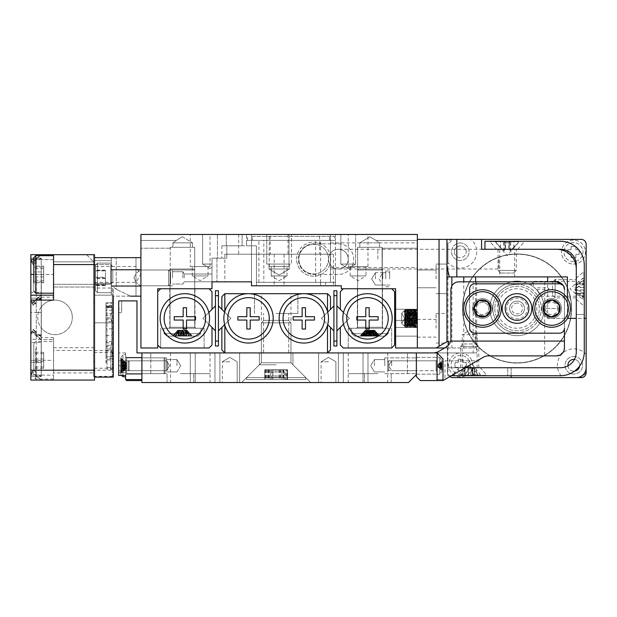 <?xml version="1.0" encoding="UTF-8"?>
<svg xmlns="http://www.w3.org/2000/svg" width="617" height="617" viewBox="0 0 617 617"><rect width="100%" height="100%" fill="white"/><g stroke="black" fill="none" stroke-linecap="round" stroke-linejoin="round"><path stroke-width="0.46" stroke-dasharray="3.08 2.31" d="M417.339 328.244L417.339 319.359L417.339 328.244M395.62 328.244L395.62 320.346L395.62 328.244M417.339 278.884L417.339 269.999L417.339 278.884M385.748 278.884L385.748 270.986L385.748 278.884M375.383 278.884L375.383 272.714L375.383 278.884M263.829 282.339L335.401 282.339L330.465 282.339L330.465 269.012L335.401 269.012L330.465 269.012L330.465 282.339L335.401 282.339L330.465 282.339L330.465 262.156A17.052 17.052 0 0 0 330.735 259.14A17.052 17.052 0 0 1 313.683 276.192A17.052 17.052 0 0 1 296.63 259.14A17.052 17.052 0 0 1 313.683 242.088A17.052 17.052 0 0 1 330.735 259.14A17.052 17.052 0 0 0 330.465 256.124L330.465 240.383L335.401 240.383L330.465 240.383L335.401 240.383L335.401 234.46L330.465 234.46L335.401 234.46L335.401 240.383L246.553 240.383L330.465 240.383L246.553 240.383L246.553 234.46L330.465 234.46L246.553 234.46L246.553 240.383L335.401 240.383L330.465 240.383L330.465 234.46L330.465 282.339L256.425 282.339L263.829 282.339L263.829 240.383M296.63 259.14A17.052 17.052 0 0 1 330.465 256.124L330.465 262.156A17.052 17.052 0 0 1 296.63 259.14M333.427 254.204L274.195 254.204L333.427 254.204L333.427 285.794L274.195 285.794L333.427 285.794M274.195 254.204L274.195 285.794M319.606 234.46L288.016 234.46L319.606 234.46L319.606 254.204L288.016 254.204L319.606 254.204M288.016 234.46L288.016 254.204M270.246 234.46L238.656 234.46L270.246 234.46L270.246 254.204L238.656 254.204L270.246 254.204M238.656 234.46L238.656 254.204M284.067 254.204L224.835 254.204L284.067 254.204L284.067 285.794L251.489 285.794L284.067 285.794M251.489 281.846L251.489 240.383L251.489 245.813L226.809 245.813L256.425 245.813L251.489 245.813L256.425 245.813L256.425 282.339L325.529 282.339L325.529 285.794L325.529 282.339L325.529 285.794L320.593 285.794L335.401 285.794L325.529 285.794L325.529 282.339L330.465 282.339L256.425 282.339L256.425 245.813L246.553 245.813L251.489 245.813L251.489 285.794L251.489 281.846L251.489 285.794L341.324 285.794L341.324 288.756L395.62 288.756L395.62 347.988L417.339 347.988L417.339 234.46L140.923 234.46L140.923 347.988L157.705 347.988L157.705 288.756L212.001 288.756L212.001 281.846L251.489 281.846L224.835 281.846L251.489 281.846L251.489 285.794L256.425 285.794L251.489 285.794L251.489 281.846L212.001 281.846L212.001 258.153L217.431 258.153L217.431 234.46L202.623 234.46L217.431 234.46L202.623 234.46L217.431 234.46L217.431 258.153L212.001 258.153L217.431 258.153L212.001 258.153L212.001 264.076L212.001 258.153L212.001 264.076L202.623 264.076L202.623 234.46L202.623 264.076L212.001 264.076L212.001 258.153L212.001 281.846M224.835 254.204L224.835 281.846M417.339 255.191L417.339 242.851L417.339 255.191M330.465 255.191L330.465 242.851L330.465 255.191M389.697 278.884L389.697 270.986L389.697 278.884M382.787 278.884L382.787 272.714L382.787 278.884M242.111 234.46L242.111 245.813L226.316 245.813L242.111 245.813L226.316 245.813L242.111 245.813L242.111 234.46L226.316 234.46L226.316 245.813L226.316 234.46L242.111 234.46M184.252 277.897L184.252 274.01L184.252 277.897M212.001 277.897L212.001 274.01L212.001 277.897M172.93 242.851L176.269 240.445L172.93 242.851L173.045 244.332L172.93 242.851L176.269 240.445L172.93 242.851L173.045 244.332L172.93 242.851L176.269 240.445L172.93 242.851L173.045 244.332L172.93 242.851L176.269 240.445L172.93 242.851L173.045 244.332L172.93 242.851L176.269 240.445L172.93 242.851L173.045 244.332L172.93 242.851L176.269 240.445L172.93 242.851L173.045 244.332L172.93 242.851L176.269 240.445L172.93 242.851L173.045 244.332L172.93 242.851L176.269 240.445L172.93 242.851L173.045 244.332L172.93 242.851L176.269 240.445L172.93 242.851L173.045 244.332L172.93 242.851L176.269 240.445L172.93 242.851L173.045 244.332L172.93 242.851L192.504 242.851L192.504 247.294L172.583 247.294L173.045 244.332L172.583 247.294L173.045 244.332L172.583 247.294L173.045 244.332L172.583 247.294L173.045 244.332L172.583 247.294L173.045 244.332L172.583 247.294L173.045 244.332L172.583 247.294L173.045 244.332L172.583 247.294L173.045 244.332L172.583 247.294L173.045 244.332L172.583 247.294L173.045 244.332L172.583 247.294L192.504 247.294L170.307 247.294L194.725 247.294L194.725 288.756L170.045 288.756L194.725 288.756L170.045 288.756L194.725 288.756L170.045 288.756L194.725 288.756L170.045 288.756L194.725 288.756L170.045 288.756L194.725 288.756L170.045 288.756L194.725 288.756L170.045 288.756L194.725 288.756L170.045 288.756L194.725 288.756L170.045 288.756L194.725 288.756L170.045 288.756L194.725 288.756L194.725 247.294L194.725 288.756L194.725 247.294L194.725 288.756L194.725 247.294L194.725 288.756L194.725 247.294L194.725 288.756L194.725 247.294L170.307 247.294L170.045 288.756L170.307 247.294L194.725 247.294L170.307 247.294L170.045 248.219L170.307 247.294L194.725 247.294L170.307 247.294L170.045 248.219L170.307 247.294L194.725 247.294L170.307 247.294L170.045 248.219L170.307 247.294L194.725 247.294L170.307 247.294L170.045 248.219L170.307 247.294L194.725 247.294L170.307 247.294L170.045 248.219L170.307 247.294L194.725 247.294L170.307 247.294L170.045 248.219L170.307 247.294L194.725 247.294L170.307 247.294L170.045 248.219L170.307 247.294L194.725 247.294L170.307 247.294L170.045 248.219L170.307 247.294L194.725 247.294L170.307 247.294L170.045 248.219L170.307 247.294L192.504 247.294L170.307 247.294L192.504 247.294L170.307 247.294L192.504 247.294L170.307 247.294L192.504 247.294L170.307 247.294L192.504 247.294L170.307 247.294L192.504 247.294L170.307 247.294L192.504 247.294L170.307 247.294L192.504 247.294L170.307 247.294L192.504 247.294L192.504 242.851L172.93 242.851L192.504 242.851L172.93 242.851L192.504 242.851L192.504 247.294L192.504 242.851L172.93 242.851L192.504 242.851L172.93 242.851L192.504 242.851L192.504 247.294L192.504 242.851L172.93 242.851L192.504 242.851L172.93 242.851L192.504 242.851L192.504 247.294L192.504 242.851L172.93 242.851L192.504 242.851L172.93 242.851L192.504 242.851L192.504 247.294L192.504 242.851L172.93 242.851M140.923 244.332L140.923 240.445L140.923 244.332M379.409 242.851L376.069 240.445L379.409 242.851L379.293 244.332L379.409 242.851L376.069 240.445L379.409 242.851L379.293 244.332L379.409 242.851L376.069 240.445L379.409 242.851L379.293 244.332L379.409 242.851L376.069 240.445L379.409 242.851L379.293 244.332L379.409 242.851L376.069 240.445L379.409 242.851L379.293 244.332L379.409 242.851L376.069 240.445L379.409 242.851L379.293 244.332L379.409 242.851L376.069 240.445L379.409 242.851L379.293 244.332L379.409 242.851L376.069 240.445L379.409 242.851L379.293 244.332L379.409 242.851L376.069 240.445L379.409 242.851L379.293 244.332L379.409 242.851L376.069 240.445L379.409 242.851L379.293 244.332L379.409 242.851L359.834 242.851L379.409 242.851M417.339 244.332L417.339 240.445L417.339 244.332M182.385 236.774L176.269 240.445L140.923 240.445L176.269 240.445L140.923 240.445L176.269 240.445L140.923 240.445L176.269 240.445L140.923 240.445L176.269 240.445L140.923 240.445L176.269 240.445L182.385 236.774L192.504 242.851L182.385 236.774L176.269 240.445L182.385 236.774L192.504 242.851L182.385 236.774L176.269 240.445L182.385 236.774L192.504 242.851L182.385 236.774L176.269 240.445L182.385 236.774L192.504 242.851L182.385 236.774L176.269 240.445L182.385 236.774L192.504 242.851L182.385 236.774M382.293 248.219L382.031 247.294L357.613 247.294L357.613 288.756L382.293 288.756L357.613 288.756L382.293 288.756L357.613 288.756L382.293 288.756L357.613 288.756L382.293 288.756L357.613 288.756L382.293 288.756L357.613 288.756L382.293 288.756L357.613 288.756L382.293 288.756L357.613 288.756L382.293 288.756L357.613 288.756L382.293 288.756L357.613 288.756L382.293 288.756L357.613 288.756L357.613 247.294L382.031 247.294L379.756 247.294L379.293 244.332L379.756 247.294L359.834 247.294L382.031 247.294L382.293 248.219L382.293 288.756L382.031 247.294L357.613 247.294L382.031 247.294L379.756 247.294L379.293 244.332L379.756 247.294L359.834 247.294L382.031 247.294L382.293 248.219L382.031 247.294L357.613 247.294L357.613 288.756L357.613 247.294L382.031 247.294L379.756 247.294L379.293 244.332L379.756 247.294L359.834 247.294L382.031 247.294L382.293 248.219L382.293 288.756L382.031 247.294L357.613 247.294L382.031 247.294L379.756 247.294L379.293 244.332L379.756 247.294L359.834 247.294L382.031 247.294L382.293 248.219L382.031 247.294L357.613 247.294L357.613 288.756L357.613 247.294L382.031 247.294L379.756 247.294L379.293 244.332L379.756 247.294L359.834 247.294L382.031 247.294L382.293 248.219L382.293 288.756L382.031 247.294L357.613 247.294L382.031 247.294L379.756 247.294L379.293 244.332L379.756 247.294L359.834 247.294L382.031 247.294L382.293 248.219L382.031 247.294L357.613 247.294L357.613 288.756L357.613 247.294L382.031 247.294L379.756 247.294L379.293 244.332L379.756 247.294L359.834 247.294L382.031 247.294L382.293 248.219L382.293 288.756L382.031 247.294L357.613 247.294L382.031 247.294L379.756 247.294L379.293 244.332L379.756 247.294L359.834 247.294L382.031 247.294L382.293 248.219L382.031 247.294L357.613 247.294L357.613 288.756L357.613 247.294L382.031 247.294L379.756 247.294L379.293 244.332L379.756 247.294L359.834 247.294L382.031 247.294L382.293 288.756L382.031 247.294L357.613 247.294L382.031 247.294L379.756 247.294L379.293 244.332L379.756 247.294L359.834 247.294L382.031 247.294L382.293 248.219L417.339 248.219L382.293 248.219M369.953 236.774L359.834 242.851L359.834 247.294L359.834 242.851L359.834 247.294L359.834 242.851L359.834 247.294L359.834 242.851L359.834 247.294L359.834 242.851L359.834 247.294L359.834 242.851L369.953 236.774L376.069 240.445L417.339 240.445L376.069 240.445L417.339 240.445L376.069 240.445L417.339 240.445L376.069 240.445L417.339 240.445L376.069 240.445L417.339 240.445L376.069 240.445L369.953 236.774L359.834 242.851L369.953 236.774L376.069 240.445L369.953 236.774L359.834 242.851L369.953 236.774L376.069 240.445L369.953 236.774L359.834 242.851L369.953 236.774L376.069 240.445L369.953 236.774L359.834 242.851L369.953 236.774L376.069 240.445L369.953 236.774M417.339 318.372L417.339 309.217L417.339 318.372M395.62 318.372L395.62 309.217L395.62 318.372M190.283 266.544L210.027 266.544L190.283 266.544L190.283 234.46L210.027 234.46L190.283 234.46M210.027 266.544L210.027 234.46M208.052 266.544L208.052 275.922L192.257 275.922L200.155 280.666L208.052 275.922L192.257 275.922L192.257 266.544L208.052 266.544L192.257 266.544M348.235 266.544L367.979 266.544L348.235 266.544L348.235 234.46L367.979 234.46L348.235 234.46M367.979 266.544L367.979 234.46M366.004 266.544L366.004 275.922L350.209 275.922L358.107 280.666L366.004 275.922L350.209 275.922L350.209 266.544L366.004 266.544L350.209 266.544M269.259 266.544L269.259 234.46L289.003 234.46L269.259 234.46L289.003 234.46L269.259 234.46L269.259 266.544L289.003 266.544L289.003 234.46L289.003 266.544L269.259 266.544M271.233 275.922L271.233 266.544L287.028 266.544L271.233 266.544L287.028 266.544L271.233 266.544L271.233 275.922L287.028 275.922L287.028 266.544L287.028 275.922L271.233 275.922L287.028 275.922L271.233 275.922L279.131 280.666L287.028 275.922L279.131 280.666L271.233 275.922M266.791 264.076L266.791 234.46L291.471 234.46L266.791 234.46L291.471 234.46L266.791 234.46L266.791 264.076L291.471 264.076L291.471 234.46L291.471 264.076L266.791 264.076M269.012 269.012L269.012 264.076L289.25 264.076L269.012 264.076L289.25 264.076L269.012 264.076L269.012 269.012L289.25 269.012L289.25 264.076L289.25 269.012L269.012 269.012L289.25 269.012L269.012 269.012L279.131 275.089L289.25 269.012L279.131 275.089L269.012 269.012M340.831 264.076L340.831 234.46L355.639 234.46L340.831 234.46L355.639 234.46L340.831 234.46L340.831 264.076L355.639 264.076L355.639 234.46L355.639 264.076L340.831 264.076L355.639 264.076L340.831 264.076L348.235 268.526L355.639 264.076L348.235 268.526L340.831 264.076M212.001 267.338L212.001 264.076L202.623 264.076L212.001 264.076L212.001 267.338L212.001 264.076L212.001 267.338L210.027 268.526L202.623 264.076L210.027 268.526L212.001 267.338M140.923 277.897L140.83 269.506L135.987 273.586L140.923 269.614L140.923 296.16L130.526 296.16L116.243 289.304L130.526 296.16L140.923 296.16L140.923 257.659L140.923 269.614L140.923 257.659L116.243 257.659L140.923 257.659L140.923 277.897M172.513 277.897L172.513 269.999L172.513 277.897M182.879 277.897L182.879 271.727L182.879 277.897M320.593 282.339L320.593 285.794L256.425 285.794L320.593 285.794L320.593 240.383M246.553 245.813L246.553 240.383L246.553 245.813M172.583 247.294L170.307 247.294L172.583 247.294M335.401 282.339L335.401 240.383L335.401 282.339M330.465 282.339L330.465 240.383L330.465 282.339M315.657 282.339L315.657 240.383M256.425 285.794L256.425 245.813L256.425 285.794M226.809 245.813L221.873 245.813L226.809 245.813L226.809 258.153L216.937 258.153L226.809 258.153L226.809 245.813M221.873 245.813L221.873 258.153L221.873 245.813M212.001 258.153L216.937 258.153L212.001 258.153M335.401 269.012L335.401 285.794L335.401 269.012M252.476 236.434L334.414 236.434L252.476 236.434L252.476 240.383L247.54 240.383L247.54 236.434L247.54 240.383L334.414 240.383L334.414 236.434L334.414 240.383L252.476 240.383L252.476 236.434M416.352 365.758L416.352 357.366L416.352 365.758M384.761 365.758L384.761 357.86L384.761 365.758M374.396 365.758L374.396 359.588L374.396 365.758M180.411 352.924L210.027 352.924L180.411 352.924M180.411 373.655L210.027 373.655L180.411 373.655M180.411 382.54L200.155 382.54L180.411 382.54M377.851 352.924L348.235 352.924L377.851 352.924M377.851 373.655L348.235 373.655L377.851 373.655M377.851 382.54L364.524 382.54L377.851 382.54M391.672 365.758L391.672 360.822L391.672 365.758M328.491 382.54L318.619 382.54L328.491 382.54M328.491 361.809L321.087 361.809L328.491 361.809M229.771 382.54L219.899 382.54L229.771 382.54M229.771 361.809L222.367 361.809L229.771 361.809M358.107 382.54L348.235 382.54L358.107 382.54M358.107 352.924L348.235 352.924L358.107 352.924M205.091 382.54L195.219 382.54L205.091 382.54M205.091 352.924L195.219 352.924L205.091 352.924M353.171 382.54L343.299 382.54L353.171 382.54M353.171 352.924L343.299 352.924L353.171 352.924M229.771 352.924L219.899 352.924L229.771 352.924M328.491 352.924L318.619 352.924L328.491 352.924M141.91 365.758L141.91 357.366L141.91 365.758M166.59 365.758L166.59 357.86L166.59 365.758M176.956 365.758L176.956 359.588L176.956 365.758M276.169 364.77L259.387 364.77L276.169 364.77M276.169 352.924L259.387 352.924L276.169 352.924M276.169 382.54L241.617 382.54L276.169 382.54M439.057 365.048L441.032 365.31L441.032 367.269L439.057 366.999L442.019 366.992L442.019 367.848L439.057 367.848L441.032 369.807L439.057 367.578L442.019 367.578L442.019 366.467L439.057 366.467L441.032 366.205L441.032 364.246L439.057 364.516L442.019 364.524L442.019 363.668L439.057 363.668L441.032 361.709L439.057 363.937L442.019 363.937L442.019 365.048L438.355 364.662L437.083 365.758L437.083 352.924L443.006 358.847L443.006 379.578L443.006 358.847L437.083 352.924L437.083 380.566L420.3 380.566L416.352 376.617L416.352 352.924L416.352 374.642L408.454 382.54L141.91 382.54L141.91 352.924L416.352 352.924L416.352 374.642M200.155 382.54L210.027 382.54L200.155 382.54M264.053 320.346L288.471 320.346L264.053 320.346M290.754 322.853L261.361 322.853L290.754 322.853M261.585 362.796L290.977 362.796L261.585 362.796M246.993 377.604L305.785 377.604L246.993 377.604M246.993 379.578L305.785 379.578L246.993 379.578M280.087 379.578L264.94 379.578L280.087 379.578L280.087 369.706L287.399 369.706L287.399 379.578M287.399 369.706L280.087 369.706M268.858 369.706L268.858 379.578M264.94 369.706L264.94 379.578M272.251 369.706L272.251 379.578M283.481 369.706L283.481 379.578M267.763 320.346L288.471 320.346L267.763 320.346M286.288 322.853L261.361 322.853L286.288 322.853M266.05 362.796L290.977 362.796L266.05 362.796M255.924 377.604L305.785 377.604L255.924 377.604M255.924 379.578L305.785 379.578L255.924 379.578M272.861 379.578L287.267 379.578L265.071 379.578L272.861 379.578L272.861 369.706L283.959 369.706L283.959 379.578M283.959 369.706L272.861 369.706M265.071 369.706L265.071 379.578M268.38 369.706L268.38 379.578M279.478 369.706L279.478 379.578M287.267 369.706L287.267 379.578M288.386 320.346L263.868 320.346L288.386 320.346M261.461 322.853L290.977 322.853L261.461 322.853M290.877 362.796L261.361 362.796L290.877 362.796M305.585 377.604L246.553 377.604L305.585 377.604M305.585 379.578L246.553 379.578L305.585 379.578M271.65 379.578L287.491 379.578L271.65 379.578L271.65 369.706L264.847 369.706L264.847 379.578M264.847 369.706L271.65 369.706M282.972 369.706L282.972 379.578M287.491 369.706L287.491 379.578M280.689 369.706L280.689 379.578M269.367 369.706L269.367 379.578M265.125 320.346L288.471 320.346L265.125 320.346M289.466 322.853L261.361 322.853L289.466 322.853M262.873 362.796L290.977 362.796L262.873 362.796M249.584 377.604L305.785 377.604L249.584 377.604M249.584 379.578L305.785 379.578L249.584 379.578M285.632 379.578L265.935 379.578L285.632 379.578L285.632 369.706L286.404 369.706L286.404 379.578M286.404 369.706L285.632 369.706M275.398 369.706L275.398 379.578M265.935 369.706L265.935 379.578M266.706 369.706L266.706 379.578M276.94 369.706L276.94 379.578M264.477 320.346L288.471 320.346L264.477 320.346M290.245 322.853L261.361 322.853L290.245 322.853M262.094 362.796L290.977 362.796L262.094 362.796M248.011 377.604L305.785 377.604L248.011 377.604M248.011 379.578L305.785 379.578L248.011 379.578M284.645 379.578L265.333 379.578L284.645 379.578L284.645 369.706L287.005 369.706L287.005 379.578M287.005 369.706L284.645 369.706M273.809 369.706L273.809 379.578M265.333 369.706L265.333 379.578M267.693 369.706L267.693 379.578M278.529 369.706L278.529 379.578M263.868 320.346L288.471 320.346L290.977 322.853L261.361 322.853L290.977 322.853L261.361 322.853L290.977 322.853L261.361 322.853L290.977 322.853L261.361 322.853L290.977 322.853L261.361 322.853L290.977 322.853L290.977 362.796L305.785 377.604L246.553 377.604L305.785 377.604L246.553 377.604L305.785 377.604L246.553 377.604L305.785 377.604L246.553 377.604L305.785 377.604L246.553 377.604L305.785 377.604L305.785 379.578L246.553 379.578L305.785 379.578L305.785 377.604L290.977 362.796L261.361 362.796L290.977 362.796L290.977 322.853L288.471 320.346L263.868 320.346L261.361 322.853L261.361 362.796L246.553 377.604L246.553 379.578L305.785 379.578L246.553 379.578L246.553 377.604L261.361 362.796L290.977 362.796L261.361 362.796L261.361 322.853L263.868 320.346L288.471 320.346L263.868 320.346L288.471 320.346L290.977 322.853L290.977 362.796L305.785 377.604L305.785 379.578L246.553 379.578L305.785 379.578L246.553 379.578L246.553 377.604L261.361 362.796L290.977 362.796L261.361 362.796L261.361 322.853L263.868 320.346L288.471 320.346L263.868 320.346L288.471 320.346L263.868 320.346L261.361 322.853L261.361 362.796L290.977 362.796L261.361 362.796L290.977 362.796L290.977 322.853L288.471 320.346L263.868 320.346L261.361 322.853L261.361 362.796L246.553 377.604L246.553 379.578L305.785 379.578L305.785 377.604L290.977 362.796L261.361 362.796L246.553 377.604L246.553 379.578L305.785 379.578L246.553 379.578L246.553 377.604L261.361 362.796L261.361 322.853L263.868 320.346L261.361 322.853L261.361 362.796L246.553 377.604L246.553 379.578L246.553 377.604L261.361 362.796L261.361 322.853L263.868 320.346L261.361 322.853L261.361 362.796L246.553 377.604L246.553 379.578L246.553 377.604L261.361 362.796L261.361 322.853L263.868 320.346M281.869 379.578L264.77 379.578L287.568 379.578L264.77 379.578L287.568 379.578L264.77 379.578L281.869 379.578L281.869 369.706L287.568 369.706L287.568 379.578L287.568 369.706L270.47 369.706L281.869 369.706L281.869 379.578L281.869 369.706L287.568 369.706L270.47 369.706L270.47 379.578L264.77 379.578L270.47 379.578L270.47 369.706L264.77 369.706L281.869 369.706L281.869 379.578L281.869 369.706L287.568 369.706L287.568 379.578L287.568 369.706L270.47 369.706L270.47 379.578L270.47 369.706L264.77 369.706L264.77 379.578L264.77 369.706L281.869 369.706L281.869 379.578L281.869 369.706L287.568 369.706L270.47 369.706L270.47 379.578L270.47 369.706L264.77 369.706L281.869 369.706L281.869 379.578M264.77 369.706L264.77 379.578L264.77 369.706L270.47 369.706L270.47 379.578L270.47 369.706L264.77 369.706M283.535 379.578L264.955 379.578L283.535 379.578L283.535 369.706L287.383 369.706L287.383 379.578M287.383 369.706L283.535 369.706M272.313 369.706L272.313 379.578M264.955 369.706L264.955 379.578M268.804 369.706L268.804 379.578M280.025 369.706L280.025 379.578M182.385 347.988L204.104 347.988L182.385 347.988M182.385 328.244L204.104 328.244L182.385 328.244M182.385 288.756L194.972 288.756L182.385 288.756M205.584 318.372A20.731 20.731 0 0 1 184.853 339.103A20.731 20.731 0 0 1 164.122 318.372A20.731 20.731 0 0 1 184.853 297.641A20.731 20.731 0 0 1 205.584 318.372M160.173 318.372A24.68 24.68 0 0 0 184.853 343.052A24.68 24.68 0 0 0 208.831 312.518A24.68 24.68 0 0 0 160.173 318.372A24.68 24.68 0 0 0 208.831 324.226A24.68 24.68 0 0 0 181.907 293.869A24.68 24.68 0 0 0 181.907 342.875A24.68 24.68 0 0 0 209.533 318.372A24.68 24.68 0 0 0 184.853 293.692A24.68 24.68 0 0 0 160.173 318.372M186.535 316.691L186.535 307.713L183.172 307.713L183.172 316.691L174.195 316.691L174.195 320.053L183.172 320.053L183.172 329.031L186.535 329.031L186.535 320.053L195.512 320.053L195.512 316.691L186.535 316.691L186.535 307.713L183.172 307.713L183.172 316.691L174.195 316.691L174.195 320.053L183.172 320.053L183.172 329.031L186.535 329.031L186.535 320.053L195.512 320.053L195.512 316.691L186.535 316.691L186.535 307.713L183.172 307.713L183.172 316.691L174.195 316.691L174.195 320.053L183.172 320.053L183.172 329.031L186.535 329.031L186.535 320.053L195.512 320.053L195.512 316.691L186.535 316.691M208.831 312.518L202.978 318.372L212.001 309.348L212.001 291.718L209.04 288.756L160.667 288.756L157.705 291.718L157.705 345.026L160.667 347.988L160.667 328.244L160.667 347.988L160.667 328.244L160.667 347.988L160.667 328.244L160.667 347.988L160.667 328.244L160.667 347.988L160.667 328.244L160.667 347.988L209.04 347.988L212.001 345.026L212.001 327.396L202.978 318.372L208.831 324.226M369.953 347.988L348.235 347.988L369.953 347.988M369.953 328.244L348.235 328.244L369.953 328.244M369.953 288.756L357.366 288.756L369.953 288.756M343.507 324.226A24.68 24.68 0 0 1 342.805 318.372A24.68 24.68 0 0 0 367.485 343.052A24.68 24.68 0 0 0 392.165 318.372A24.68 24.68 0 0 1 343.507 324.226A24.68 24.68 0 0 1 370.431 293.869A24.68 24.68 0 0 1 370.431 342.875A24.68 24.68 0 0 1 343.507 324.226L349.361 318.372L343.507 324.226L349.361 318.372L336.882 305.893L336.882 330.851L349.361 318.372L340.337 309.348L340.337 291.718L343.299 288.756L391.672 288.756L394.633 291.718L394.633 345.026L391.672 347.988L343.299 347.988L340.337 345.026L340.337 327.396M388.216 318.372A20.731 20.731 0 0 1 367.485 339.103A20.731 20.731 0 0 1 346.754 318.372A20.731 20.731 0 0 1 367.485 297.641A20.731 20.731 0 0 1 388.216 318.372M340.337 309.348L343.507 312.518A24.68 24.68 0 0 1 392.165 318.372A24.68 24.68 0 0 0 367.485 293.692A24.68 24.68 0 0 0 342.805 318.372A24.68 24.68 0 0 1 343.507 312.518L349.361 318.372L343.507 312.518M365.804 307.713L369.167 307.713L369.167 316.691L378.144 316.691L378.144 320.053L369.167 320.053L369.167 329.031L365.804 329.031L365.804 320.053L356.827 320.053L356.827 316.691L365.804 316.691L365.804 307.713L369.167 307.713L369.167 316.691L378.144 316.691L378.144 320.053L369.167 320.053L369.167 329.031L365.804 329.031L365.804 320.053L356.827 320.053L356.827 316.691L365.804 316.691L365.804 307.713L369.167 307.713L369.167 316.691L378.144 316.691L378.144 320.053L369.167 320.053L369.167 329.031L365.804 329.031L365.804 320.053L356.827 320.053L356.827 316.691L365.804 316.691L365.804 307.713M327.504 311.462L327.504 312.31L321.442 318.372L327.504 312.31L327.504 311.462A24.68 24.68 0 0 1 328.491 318.372A24.68 24.68 0 0 0 303.811 293.692A24.68 24.68 0 0 0 279.131 318.372A24.68 24.68 0 0 1 327.504 311.462A24.68 24.68 0 0 1 300.317 342.805A24.68 24.68 0 0 1 279.131 318.372A24.68 24.68 0 0 1 327.504 311.462L327.504 293.692L330.465 296.654L330.465 309.348L327.689 312.125M327.689 324.619L327.504 352.924L224.835 352.924L224.835 325.282A24.68 24.68 0 0 1 248.528 293.692A24.68 24.68 0 0 1 273.208 318.372A24.68 24.68 0 0 0 248.528 293.692A24.68 24.68 0 0 0 223.848 318.372A24.68 24.68 0 0 1 248.528 293.692A24.68 24.68 0 0 1 273.208 318.372A24.68 24.68 0 0 1 224.835 325.282L224.65 324.619M227.796 318.372A20.731 20.731 0 0 1 248.528 297.641A20.731 20.731 0 0 1 269.259 318.372A20.731 20.731 0 0 1 248.528 339.103A20.731 20.731 0 0 1 227.796 318.372M283.08 318.372A20.731 20.731 0 0 1 303.811 297.641A20.731 20.731 0 0 1 324.542 318.372A20.731 20.731 0 0 1 303.811 339.103A20.731 20.731 0 0 1 283.08 318.372M276.169 293.692L297.888 293.692L276.169 293.692M276.169 313.436L297.888 313.436L276.169 313.436M224.65 312.125L224.835 293.692L327.504 293.692M224.835 325.282A24.68 24.68 0 0 1 223.848 318.372A24.68 24.68 0 0 0 248.528 343.052A24.68 24.68 0 0 0 273.208 318.372A24.68 24.68 0 0 1 224.835 325.282L224.835 324.434L230.897 318.372L221.873 327.396L221.873 349.962L224.835 352.924M224.835 293.692L221.873 296.654L221.873 309.348L230.897 318.372L224.835 312.31L224.835 311.462M327.504 352.924L330.465 349.962L330.465 327.396L327.504 324.434L327.504 325.282A24.68 24.68 0 0 1 279.131 318.372A24.68 24.68 0 0 0 303.811 343.052A24.68 24.68 0 0 0 328.491 318.372A24.68 24.68 0 0 1 327.504 325.282M330.465 309.348L321.442 318.372L333.92 330.851L333.92 305.893L333.92 330.851M250.209 320.053L250.209 329.031L246.846 329.031L246.846 320.053L237.869 320.053L237.869 316.691L246.846 316.691L246.846 307.713L250.209 307.713L250.209 316.691L259.186 316.691L259.186 320.053L250.209 320.053L250.209 329.031L246.846 329.031L246.846 320.053L237.869 320.053L237.869 316.691L246.846 316.691L246.846 307.713L250.209 307.713L250.209 316.691L259.186 316.691L259.186 320.053L250.209 320.053L250.209 329.031L246.846 329.031L246.846 320.053L237.869 320.053L237.869 316.691L246.846 316.691L246.846 307.713L250.209 307.713L250.209 316.691L259.186 316.691L259.186 320.053L250.209 320.053M302.129 320.053L293.152 320.053L293.152 316.691L302.129 316.691L302.129 307.713L305.492 307.713L305.492 316.691L314.469 316.691L314.469 320.053L305.492 320.053L305.492 329.031L302.129 329.031L302.129 320.053L293.152 320.053L293.152 316.691L302.129 316.691L302.129 307.713L305.492 307.713L305.492 316.691L314.469 316.691L314.469 320.053L305.492 320.053L305.492 329.031L302.129 329.031L302.129 320.053L293.152 320.053L293.152 316.691L302.129 316.691L302.129 307.713L305.492 307.713L305.492 316.691L314.469 316.691L314.469 320.053L305.492 320.053L305.492 329.031L302.129 329.031L302.129 320.053M215.456 295.666L218.418 295.666L218.418 290.73L215.456 290.73L215.456 346.014L218.418 346.014L218.418 341.078L215.456 341.078M218.418 295.666L218.418 341.078M215.456 305.893L215.456 330.851L215.456 305.893L202.978 318.372L215.456 330.851M218.418 305.893L218.418 330.851L230.897 318.372L218.418 305.893L218.418 330.851M221.873 327.396L230.897 318.372L221.873 309.348M212.001 309.348L202.978 318.372L212.001 327.396M333.92 295.666L336.882 295.666L336.882 290.73L333.92 290.73L333.92 346.014L336.882 346.014L336.882 341.078L333.92 341.078M336.882 295.666L336.882 341.078M336.882 305.893L336.882 330.851M333.92 305.893L321.442 318.372L330.465 327.396M172.505 269.012L193.738 269.012L172.505 269.012M171.642 269.999L194.725 269.999L171.642 269.999M170.786 328.244L195.712 328.244L170.786 328.244M166.058 328.244L201.142 328.244L166.058 328.244M169.066 336.142L197.687 336.142L169.066 336.142M178.606 330.218L178.606 336.142L173.439 336.142L173.439 335.154L173.439 336.142L178.668 336.142L178.166 336.142L178.166 330.218L178.166 336.142L173.439 336.142L175.868 336.142L175.868 335.154L173.439 335.154L173.439 336.142L175.868 336.142L175.868 335.154L180.164 335.154L180.164 336.142L175.868 336.142L175.868 335.154L173.439 335.154L177.735 330.218L178.166 330.218L178.166 336.142L178.668 336.142L178.537 330.218L184.313 330.218L184.313 336.142L191.409 336.142L186.103 336.142L186.234 330.218L186.056 336.142L191.332 336.142L184.182 336.142L184.182 330.218L182.833 330.218L182.833 336.142L184.182 336.142L184.182 330.218L186.72 330.218L185.424 330.218L185.516 336.142L186.288 336.142L186.28 335.154L181.413 335.154L180.604 330.218L178.051 330.218L184.182 330.218L179.3 330.218L178.49 335.154L183.357 335.154L184.167 330.218L183.357 335.154L178.49 335.154L179.3 330.218L185.47 330.218L186.28 335.154L185.385 330.218L186.689 330.218L191.555 335.154L190.746 335.154L185.871 330.218L184.167 330.218L188.902 335.154L186.481 330.218L188.902 335.154L184.606 335.154L182.177 330.218L186.481 330.218L188.902 335.154L184.606 330.218L188.902 335.154L191.332 335.154L187.036 330.218L182.833 330.218L182.833 336.142L175.868 336.142L175.868 335.154L180.588 330.218L175.868 335.154L178.29 330.218L175.868 335.154L180.164 335.154L182.593 330.218L178.29 330.218L175.868 335.154L173.439 335.154L177.735 330.218L180.164 330.218L175.868 335.154L173.439 335.154L177.735 330.218L186.481 330.218L188.902 335.154L184.606 335.154L182.177 330.218L187.036 330.218L184.606 330.218L188.902 335.154L191.332 335.154L187.036 330.218L178.29 330.218L175.868 335.154L180.164 335.154L182.593 330.218L178.166 330.218L178.166 336.142L173.439 336.142L178.537 336.142L178.537 330.218L187.036 330.218L177.735 330.218L180.164 330.218L175.868 335.154L175.868 336.142L180.588 336.142L180.588 330.218L185.47 330.218L180.604 330.218L181.413 336.142L180.519 336.142L186.28 336.142L181.413 336.142L181.413 335.154L186.28 335.154L186.28 336.142L185.385 336.142L191.555 336.142L183.357 336.142L186.28 336.142L186.288 330.218L177.997 330.218L186.288 330.218M180.673 330.218L181.568 335.154L186.427 335.154L185.532 330.218L180.588 330.218L181.938 330.218L181.938 336.142L188.902 336.142L185.378 336.142L186.203 336.142L186.203 330.218L187.036 330.218L191.409 335.154L191.409 336.142M186.604 330.218L186.604 336.142L186.604 330.218L186.604 336.142L186.589 330.218L186.604 336.142L191.332 336.142L188.902 336.142L188.902 335.154L191.332 335.154L191.332 336.142L188.902 336.142L188.902 335.154L188.902 336.142L188.902 335.154L184.606 335.154L182.177 330.218L181.938 336.142L180.588 336.142L180.588 330.218L182.177 330.218L184.606 336.142L188.902 336.142L184.182 336.142L184.182 330.218M178.49 336.142L183.357 336.142L178.49 336.142L179.385 336.142L178.49 336.142L178.49 335.154L178.49 336.142M179.385 336.142L173.215 336.142L180.519 336.142L179.385 336.142L179.385 330.218L178.082 330.218L173.215 335.154L173.215 336.142L173.215 335.154L174.025 335.154L174.025 336.142L174.025 335.154L178.899 330.218L179.385 330.218L179.385 336.142L179.393 330.218L179.393 336.142M191.555 335.154L191.555 336.142L191.555 335.154L186.689 330.218L185.871 330.218L190.746 335.154L190.746 336.142L190.746 335.154L191.555 335.154M183.357 335.154L183.357 336.142L183.357 335.154M184.313 330.218L187.028 330.218L191.332 335.154L191.332 336.142L186.103 336.142L191.332 336.142L191.332 335.154L191.332 336.142L188.902 336.142L188.902 335.154L188.902 336.142L180.164 336.142L182.593 330.218L182.833 336.142L180.164 336.142L180.164 335.154L180.164 336.142L175.868 336.142L175.868 335.154L180.164 335.154L182.593 330.218L182.833 336.142L175.868 336.142L181.938 336.142L181.938 330.218L181.938 336.142L188.902 336.142L188.902 335.154L191.332 335.154L187.036 330.218L183.095 330.218L183.095 336.142L176.277 336.142L178.652 336.142L178.537 330.218M186.164 330.218L177.742 330.218L173.439 335.154L173.439 336.142L180.588 336.142L180.588 330.218M186.604 336.142L186.103 336.142L186.234 330.218M185.439 330.218L185.424 336.142L188.902 336.142L188.902 335.154L184.606 335.154L184.606 336.142L188.902 336.142L184.182 336.142L191.571 336.142L186.288 336.142M181.938 336.142L184.606 336.142L184.606 335.154L184.606 336.142L181.938 336.142M179.439 330.218L179.439 336.142L180.588 336.142L175.868 336.142L175.868 335.154L175.868 336.142L184.182 336.142M180.519 269.012L193.738 269.012L180.519 269.012M180.357 269.999L194.725 269.999L180.357 269.999M180.195 328.244L195.712 328.244L180.195 328.244M179.3 328.244L201.142 328.244L179.3 328.244M179.871 336.142L197.687 336.142L179.871 336.142M185.378 336.142L185.385 330.218L185.378 336.142M174.025 335.154L173.215 335.154L178.082 330.218L178.899 330.218L174.025 335.154M192.465 269.012L171.032 269.012L192.465 269.012M193.337 269.999L170.045 269.999L193.337 269.999M194.216 328.244L169.058 328.244L194.216 328.244M199.036 328.244L163.628 328.244L199.036 328.244M195.967 336.142L167.084 336.142L195.967 336.142M184.313 336.142L182.987 336.142L182.987 330.218M178.606 336.142L182.987 336.142M182.755 330.218L180.488 336.142L173.315 336.142L180.357 336.142L180.357 330.218L187.013 330.218L191.455 335.154L191.455 336.142L184.414 336.142L184.414 330.218M180.457 330.218L180.457 336.142L181.784 336.142L181.784 330.218M186.164 336.142L181.784 336.142M182.015 330.218L184.282 336.142M184.282 335.154L188.663 335.154L188.663 336.142M188.663 335.154L186.396 330.218M191.409 335.154L189.134 335.154L189.134 336.142M189.134 335.154L184.753 330.218M180.488 335.154L176.107 335.154L176.107 336.142M176.107 335.154L178.375 330.218M177.742 330.218L173.362 335.154L173.362 336.142M173.362 335.154L175.637 335.154L175.637 336.142M175.637 335.154L180.017 330.218M187.352 269.012L171.032 269.012L187.352 269.012M187.784 269.999L170.045 269.999L187.784 269.999M188.216 328.244L169.058 328.244L188.216 328.244M190.591 328.244L163.628 328.244L190.591 328.244M189.08 336.142L167.084 336.142L189.08 336.142M181.676 330.218L181.676 336.142L188.494 336.142L186.118 336.142L186.118 330.218L186.018 336.142L191.455 336.142M181.676 336.142L180.357 336.142M183.095 336.142L184.414 336.142M184.853 330.218L189.296 335.154L189.296 336.142M189.296 335.154L191.455 335.154M186.334 330.218L188.494 336.142M188.494 335.154L184.051 335.154L184.051 336.142L184.051 330.218M184.051 335.154L181.892 330.218M183.095 330.218L180.357 330.218M179.917 330.218L175.475 335.154L175.475 336.142M175.475 335.154L173.315 335.154L173.315 336.142M173.315 335.154L177.758 330.218M178.436 330.218L176.277 336.142M176.277 335.154L180.719 335.154L180.719 336.142L180.719 330.218M180.719 335.154L182.879 330.218M193.476 269.012L171.032 269.012L193.476 269.012M194.44 269.999L170.045 269.999L194.44 269.999M195.404 328.244L169.058 328.244L195.404 328.244M200.702 328.244L163.628 328.244L200.702 328.244M197.332 336.142L167.084 336.142L197.332 336.142M185.231 330.218L185.231 336.142L191.594 336.142L186.234 336.142M185.231 336.142L178.066 336.142L179.254 336.142L178.483 336.142L178.483 330.218M179.539 330.218L179.539 336.142L173.176 336.142L178.483 336.142M179.539 336.142L186.704 336.142L185.54 336.142L185.516 330.218M180.82 330.218L181.884 336.142M181.884 335.154L186.704 335.154L186.704 336.142M186.704 335.154L185.64 330.218M186.774 330.218L191.594 335.154L191.594 336.142L191.571 335.154L190.53 335.154L190.53 336.142M190.53 335.154L185.709 330.218M183.951 330.218L182.887 336.142M182.887 335.154L178.066 335.154L178.066 336.142M178.066 335.154L179.131 330.218M177.997 330.218L173.176 335.154L173.176 336.142L178.537 336.142M178.051 330.218L173.2 335.154L174.241 335.154L174.241 336.142M174.241 335.154L179.061 330.218M180.326 269.012L193.738 269.012L180.326 269.012M180.149 269.999L194.725 269.999L180.149 269.999M179.963 328.244L195.712 328.244L179.963 328.244M178.984 328.244L201.142 328.244L178.984 328.244M179.609 336.142L197.687 336.142L179.609 336.142M174.094 336.142L173.2 336.142L173.2 335.154L174.094 335.154L174.094 336.142L179.439 336.142M185.439 336.142L180.588 336.142M186.72 330.218L191.571 335.154L190.676 335.154L190.676 336.142M190.676 335.154L185.817 330.218M184.097 330.218L183.203 336.142M183.203 335.154L178.344 335.154L178.344 336.142M178.344 335.154L179.239 330.218L179.231 336.142L179.254 330.218M174.094 335.154L178.953 330.218M181.568 335.154L181.568 336.142M186.427 335.154L186.427 336.142M363.837 269.012L381.306 269.012L363.837 269.012M363.305 269.999L382.293 269.999L363.305 269.999M362.773 328.244L383.28 328.244L362.773 328.244M359.85 328.244L388.71 328.244L359.85 328.244M373.3 330.218L374.48 335.154L369.691 335.154L368.503 330.218L369.884 330.218L367.246 335.154L363.089 335.154L363.089 336.142L366.012 336.142L366.004 330.218L374.38 330.218L366.004 330.218L366.166 336.142L354.652 336.142L385.255 336.142L361.716 336.142L369.051 336.142L369.051 330.218L374.612 330.218L378.769 335.154L378.769 336.142L371.087 336.142L371.087 330.218L365.333 330.218L371.087 330.218M373.74 330.218L373.74 336.142L373.902 330.218L373.894 336.142L376.817 336.142L368.372 336.142L368.388 330.218L368.372 336.142L361.138 336.142L368.819 336.142L368.819 330.218M373.74 336.142L374.195 336.142L374.049 330.218M371.534 330.218L371.534 336.142L378.769 336.142M371.534 336.142L370.169 336.142L370.169 330.218L365.303 330.218L361.138 335.154L361.138 336.142M363.089 336.142L370.169 336.142M378.769 335.154L376.108 335.154L376.108 336.142M376.108 335.154L371.951 330.218M367.246 335.154L367.246 336.142M363.089 335.154L365.387 330.218L374.465 330.218L366.344 330.218L361.639 335.154L361.639 336.142L366.984 336.142L366.984 330.218L373.563 330.218L378.267 335.154L378.267 336.142L372.923 336.142L372.923 330.218M361.138 335.154L363.799 335.154L363.799 336.142M363.799 335.154L367.956 330.218M366.606 330.218L365.426 335.154L370.215 335.154L371.403 330.218L370.023 330.218L372.66 335.154L372.66 336.142M372.66 335.154L376.817 335.154L376.817 336.142M376.817 335.154L374.519 330.218L365.441 330.218L366.058 330.218L365.75 336.142L361.809 336.142L369.151 336.142L369.151 330.218M362.811 269.012L381.306 269.012L362.811 269.012M362.194 269.999L382.293 269.999L362.194 269.999M361.57 328.244L383.28 328.244L361.57 328.244M358.161 328.244L388.71 328.244L358.161 328.244M360.328 336.142L385.255 336.142L360.328 336.142M366.76 330.218L366.76 336.142L360.737 336.142L369.691 336.142L362.449 336.142L365.858 336.142L365.858 330.218M369.691 335.154L369.691 336.142L371.087 336.142M371.519 330.218L371.519 336.142L370.215 336.142L374.049 336.142M370.215 335.154L370.215 336.142L368.819 336.142M368.141 330.218L368.141 336.142L360.991 336.142L360.991 335.154L365.303 330.218L368.125 330.218L364.076 335.154L361.253 335.154L365.303 330.218L368.102 330.218L364.038 335.154L361.238 335.154L365.303 330.218L366.128 330.218L362.881 335.154L366.945 335.154L369.745 330.218L374.604 330.218L371.804 330.218L375.869 335.154L378.668 335.154L374.604 330.218L365.68 330.218L365.858 336.142M368.434 330.218L364.601 335.154L364.601 336.142M364.601 335.154L361.493 335.154L361.493 336.142M361.493 335.154L365.333 330.218M366.76 336.142L366.729 330.218L361.924 335.154L360.737 335.154L365.526 330.218L362.449 335.154L362.449 336.142M362.449 335.154L366.282 335.154L366.282 336.142M366.282 335.154L369.39 330.218M371.473 330.218L375.306 335.154L375.306 336.142M375.306 335.154L378.414 335.154L378.414 336.142M378.414 335.154L374.573 330.218M373.192 330.218L377.982 335.154L379.17 335.154L374.38 330.218L377.457 335.154L377.457 336.142M377.457 335.154L373.624 335.154L373.624 336.142M373.624 335.154L370.516 330.218M371.951 269.012L358.6 269.012L371.951 269.012M372.12 269.999L357.613 269.999L372.12 269.999M372.298 328.244L356.626 328.244L372.298 328.244M373.246 328.244L351.196 328.244L373.246 328.244M372.645 336.142L354.652 336.142L372.645 336.142M368.125 330.218L369.907 330.218L369.884 336.142L368.511 336.142L368.511 330.218L368.102 330.218L368.133 336.142L377.026 336.142L373.948 336.142L373.948 330.218L373.956 336.142L373.941 335.154L369.082 335.154L369.082 336.142M368.133 336.142L366.984 336.142M366.128 330.218L366.128 336.142L366.112 330.218L366.12 336.142L361.639 336.142M374.203 330.218L374.195 336.142L374.195 330.218L377.026 335.154L372.961 335.154L370.161 330.218L367.786 335.154L363.475 335.154L363.475 336.142L366.93 336.142L366.914 330.218L366.93 336.142L365.966 336.142L365.958 330.218L365.95 336.142L372.923 336.142M378.668 335.154L378.668 336.142L373.771 336.142L378.267 336.142M371.766 330.218L371.766 336.142L371.773 330.218L375.83 335.154L378.653 335.154L378.653 336.142L354.652 336.142L385.255 336.142L354.652 336.142L385.255 336.142L354.652 336.142L385.255 336.142L354.652 336.142L385.255 336.142L354.652 336.142L385.255 336.142L372.976 336.142L372.992 330.218L372.976 336.142L369.884 336.142L377.056 336.142L362.156 336.142L365.804 336.142L366.058 330.218L365.372 330.218L369.051 330.218M378.267 335.154L379.131 335.154L379.131 336.142L372.421 336.142L372.421 330.218M372.892 330.218L377.565 335.154L379.162 335.154L374.272 330.218M373.077 330.218L373.941 335.154M369.082 335.154L368.218 330.218M361.639 335.154L360.775 335.154L360.775 336.142M360.775 335.154L365.634 330.218M366.83 330.218L366.136 336.142L361.238 336.142L368.511 336.142M365.966 335.154L370.825 335.154L370.825 336.142M370.825 335.154L371.689 330.218M358.932 269.012L381.306 269.012L358.932 269.012M357.976 269.999L382.293 269.999L357.976 269.999M357.019 328.244L383.28 328.244L357.019 328.244M351.744 328.244L388.71 328.244L351.744 328.244M374.234 330.218L377.056 335.154L373.015 335.154L370.185 330.218L370.208 336.142L366.729 336.142M371.519 336.142L372.714 336.142L372.714 330.218M373.146 330.218L373.146 336.142L379.17 336.142L372.714 336.142M373.146 336.142L373.177 330.218M369.699 330.218L369.699 336.142L373.177 336.142M374.48 335.154L374.48 336.142M361.924 335.154L361.924 336.142M363.475 335.154L365.873 330.218L365.418 330.218L367.015 330.218L362.341 335.154L360.744 335.154L360.737 336.142L367.485 336.142L367.485 330.218M365.426 335.154L365.426 336.142M377.982 335.154L377.982 336.142M379.17 335.154L379.17 336.142M375.483 269.012L358.6 269.012L375.483 269.012M375.961 269.999L357.613 269.999L375.961 269.999M376.439 328.244L356.626 328.244L376.439 328.244M379.085 328.244L351.196 328.244L379.085 328.244M373.956 336.142L373.779 330.218L373.663 336.142L378.098 336.142L370.755 336.142L370.755 330.218M363.475 336.142L378.915 336.142L373.848 336.142L374.126 330.218L365.472 330.218L362.048 335.154L362.048 336.142L366.058 336.142L365.781 330.218M360.991 336.142L366.058 336.142L365.812 335.154L369.128 330.218M368.141 336.142L370.856 336.142L370.856 330.218M360.991 335.154L363.398 335.154L363.398 336.142M363.398 335.154L367.709 330.218M369.999 330.218L369.999 336.142L370.023 330.218L372.12 336.142M372.12 335.154L376.432 335.154L376.432 336.142M376.432 335.154L374.126 330.218M378.653 335.154L374.604 330.218L378.915 335.154L378.915 336.142M378.915 335.154L376.509 335.154L376.509 336.142M376.509 335.154L372.198 330.218M370.185 330.218L374.434 330.218L373.848 330.218L374.157 336.142L378.19 336.142L370.856 336.142M367.786 335.154L367.786 336.142M373.624 269.012L358.6 269.012L373.624 269.012M373.948 269.999L357.613 269.999L373.948 269.999M374.264 328.244L356.626 328.244L374.264 328.244M376.023 328.244L351.196 328.244L376.023 328.244M368.735 330.218L368.735 336.142L375.167 336.142L373.408 336.142L373.354 330.218L374.018 330.218L374.018 336.142L379.162 336.142L379.162 335.154L374.488 330.218L377.859 335.154L377.859 336.142L374.126 336.142M368.735 336.142L367.485 336.142M365.889 336.142L366.552 336.142L366.498 330.218L365.889 330.218L365.889 336.142L360.744 336.142L360.744 335.154L365.418 330.218M371.172 330.218L371.172 336.142L366.498 336.142M371.172 336.142L372.421 336.142M374.018 336.142L373.408 336.142M377.565 335.154L377.565 336.142M373.563 330.218L375.167 336.142M375.167 335.154L370.493 335.154L370.493 336.142M370.493 335.154L368.897 330.218M362.341 335.154L362.341 336.142M366.344 330.218L364.74 336.142M364.74 335.154L369.413 335.154L369.413 336.142M369.413 335.154L371.01 330.218M378.182 269.012L358.6 269.012L378.182 269.012M378.9 269.999L357.613 269.999L378.9 269.999M379.617 328.244L356.626 328.244L379.617 328.244M383.558 328.244L351.196 328.244L383.558 328.244M370.539 330.218L370.539 336.142L377.859 336.142M370.539 336.142L369.151 336.142M369.367 330.218L369.367 336.142L362.048 336.142M369.367 336.142L370.755 336.142M362.048 335.154L365.626 335.154L365.626 336.142M365.626 335.154L369.02 330.218M371.118 330.218L374.696 335.154L374.696 336.142M374.696 335.154L378.098 335.154L378.098 336.142M378.098 335.154L374.519 330.218L378.19 335.154L378.19 336.142M377.859 335.154L374.28 335.154L374.28 336.142M374.28 335.154L370.886 330.218M368.789 330.218L365.21 335.154L365.21 336.142M365.21 335.154L361.809 335.154L361.809 336.142M361.809 335.154L365.387 330.218L361.716 335.154L361.716 336.142M376.401 269.012L358.6 269.012L376.401 269.012M376.956 269.999L357.613 269.999L376.956 269.999M377.519 328.244L356.626 328.244L377.519 328.244M380.596 328.244L351.196 328.244L380.596 328.244M378.668 336.142L366.128 336.142M375.869 335.154L375.869 336.142M377.026 335.154L377.026 336.142M372.961 335.154L372.961 336.142M364.038 335.154L364.038 336.142M365.704 336.142L361.253 336.142L361.253 335.154L361.238 336.142L368.534 336.142L368.534 330.218M362.881 335.154L362.881 336.142M366.945 335.154L366.945 336.142M371.804 330.218L371.395 330.218L371.395 336.142M376.447 269.012L358.6 269.012L376.447 269.012M377.01 269.999L357.613 269.999L377.01 269.999M377.581 328.244L356.626 328.244L377.581 328.244M380.681 328.244L351.196 328.244L380.681 328.244M378.707 336.142L354.652 336.142L378.707 336.142M369.907 330.218L369.907 336.142L368.534 336.142M378.653 336.142L365.95 336.142M375.83 335.154L375.83 336.142M377.056 335.154L377.056 336.142M373.015 335.154L373.015 336.142M364.076 335.154L364.076 336.142M365.673 330.218L362.85 335.154L362.85 336.142M362.85 335.154L366.891 335.154L366.891 336.142M366.891 335.154L369.722 330.218L369.737 336.142M361.539 269.012L381.306 269.012L361.539 269.012M360.814 269.999L382.293 269.999L360.814 269.999M360.081 328.244L383.28 328.244L360.081 328.244M356.055 328.244L388.71 328.244L356.055 328.244M358.616 336.142L385.255 336.142L358.616 336.142M374.172 336.142L374.172 330.218L373.848 336.142L377.751 336.142L374.103 336.142L374.103 330.218M369.051 336.142L370.447 336.142L370.424 330.218L370.447 336.142L374.095 336.142L374.095 335.154L370.778 330.218M374.434 330.218L377.751 335.154L377.751 336.142M377.751 335.154L374.095 335.154M368.688 330.218L365.025 335.154L365.025 336.142M365.025 335.154L361.716 335.154M362.156 336.142L362.156 335.154L365.804 330.218M362.156 335.154L365.812 335.154M371.218 330.218L374.881 335.154L374.881 336.142M374.881 335.154L378.19 335.154M409.819 320.686L409.819 313.906L409.819 322.838L417.339 322.838L417.339 323.439L417.339 313.305L417.339 322.838L416.66 322.76L417.339 322.683L417.339 313.906L417.339 322.838L416.66 322.76L417.339 322.683L417.339 313.906L417.339 323.439L417.339 313.305L417.339 322.838L416.66 322.76L417.339 322.93L417.339 313.305L417.339 323.439L417.339 313.305L417.339 323.439L416.66 322.174L417.339 320.917L417.339 313.305L417.339 323.439L417.339 313.814L417.339 322.568L416.66 322.753L417.339 322.93L409.819 322.93L409.819 313.984L417.339 313.906L409.819 314.061L409.819 318.526L417.339 318.526L409.819 318.526L409.819 320.686M417.339 318.596L417.339 311.053L417.339 318.596M409.819 323.439L409.819 318.38L409.819 323.439L417.339 323.439L417.339 311.053L417.339 322.791L416.66 322.76L417.339 322.838L409.819 322.838L409.819 313.305L417.339 313.305L417.339 325.691L417.339 311.053L417.339 325.691L417.339 311.053L417.339 325.691L417.339 311.053L416.105 309.719L416.059 327.527L416.814 318.272L416.059 309.217L416.059 327.527L416.814 318.125L416.059 309.302L415.164 309.788L413.968 318.657L415.056 326.964L416.059 327.349L416.814 318.125L416.059 309.217L416.059 327.527L416.814 314.354L416.059 309.803L413.968 322.93L414.423 327.103L414.84 327.527L416.059 325.46M416.398 318.141A7.805 1.458 -89.7 0 1 414.894 326.177A7.805 1.458 -89.7 0 1 414.416 325.737A7.805 1.458 -89.7 0 1 413.483 318.611A7.805 1.458 -89.7 0 1 414.501 311.007A7.805 1.458 -89.7 0 1 414.986 310.567A7.805 1.458 -89.7 0 1 416.398 318.141A7.805 1.458 -89.7 0 1 414.894 326.177A7.805 1.458 -89.7 0 1 414.416 325.737A7.805 1.458 -89.7 0 1 413.483 318.611A7.805 1.458 -89.7 0 1 414.501 311.007A7.805 1.458 -89.7 0 1 414.986 310.567A7.805 1.458 -89.7 0 1 416.398 318.141M415.542 318.133A7.805 1.458 -89.7 0 1 414.524 325.737A7.805 1.458 -89.7 0 1 414.038 326.177A7.805 1.458 -89.7 0 1 412.626 318.603A7.805 1.458 -89.7 0 1 414.13 310.567A7.805 1.458 -89.7 0 1 414.609 311.007A7.805 1.458 -89.7 0 1 415.542 318.133A7.805 1.458 -89.7 0 1 414.524 325.737A7.805 1.458 -89.7 0 1 414.038 326.177A7.805 1.458 -89.7 0 1 412.626 318.603A7.805 1.458 -89.7 0 1 414.13 310.567A7.805 1.458 -89.7 0 1 414.609 311.007A7.805 1.458 -89.7 0 1 415.542 318.133M415.056 318.087L413.86 326.956L413.213 327.527L411.277 318.657L413.328 309.217L413.961 309.788L415.056 318.087L413.86 326.956L413.213 327.527L411.277 318.657L413.328 309.217L413.961 309.788L415.056 318.087M412.912 318.141A7.805 1.458 -89.7 0 1 411.408 326.177A7.805 1.458 -89.7 0 1 410.93 325.737A7.805 1.458 -89.7 0 1 409.997 318.611A7.805 1.458 -89.7 0 1 411.022 311.007A7.805 1.458 -89.7 0 1 411.5 310.567A7.805 1.458 -89.7 0 1 412.912 318.141A7.805 1.458 -89.7 0 1 411.408 326.177A7.805 1.458 -89.7 0 1 410.93 325.737A7.805 1.458 -89.7 0 1 409.997 318.611A7.805 1.458 -89.7 0 1 411.022 311.007A7.805 1.458 -89.7 0 1 411.5 310.567A7.805 1.458 -89.7 0 1 412.912 318.141M412.056 318.133A7.805 1.458 -89.7 0 1 411.038 325.737A7.805 1.458 -89.7 0 1 410.552 326.177A7.805 1.458 -89.7 0 1 409.14 318.603A7.805 1.458 -89.7 0 1 410.644 310.567A7.805 1.458 -89.7 0 1 411.123 311.007A7.805 1.458 -89.7 0 1 412.056 318.133A7.805 1.458 -89.7 0 1 411.038 325.737A7.805 1.458 -89.7 0 1 410.552 326.177A7.805 1.458 -89.7 0 1 409.14 318.603A7.805 1.458 -89.7 0 1 410.644 310.567A7.805 1.458 -89.7 0 1 411.123 311.007A7.805 1.458 -89.7 0 1 412.056 318.133M410.49 318.657L411.578 326.964L412.21 327.527L414.269 318.087L412.326 309.217L411.678 309.788L410.49 318.657L411.578 326.964L412.21 327.527L414.269 318.087L412.326 309.217L411.678 309.788L410.49 318.657M411.57 318.087L410.374 326.956L409.734 327.527L407.791 318.657L409.85 309.217L410.482 309.788L411.57 318.087L410.374 326.956L409.734 327.527L407.791 318.657L409.85 309.217L410.482 309.788L411.57 318.087M407.22 309.217L405.801 309.217L404.459 310.582A7.805 1.458 -89.7 0 1 404.536 310.567A7.805 1.458 -89.7 0 1 405.947 318.141A7.805 1.458 -89.7 0 1 404.459 326.177L405.801 327.527L405.801 309.217L406.996 309.788L408.084 318.087L406.896 326.956L405.801 327.527L405.801 309.472L404.451 310.567L404.459 311.793A7.805 1.458 -89.7 0 1 405.091 318.133A7.805 1.458 -89.7 0 1 404.459 324.673L404.459 326.177L405.801 327.527L405.801 309.217L406.996 309.788L408.084 318.087L406.896 326.956L405.801 327.272L404.999 318.627L405.801 309.626L404.999 318.627L405.801 327.527L405.801 309.51L405.801 311.924L407.22 309.217L408.084 313.814L405.801 327.226L405.801 324.82C407.737 315.364 407.737 310.258 405.801 309.518L404.837 310.929A7.805 1.265 -84.6 0 1 405.23 310.644A7.805 1.265 -84.6 0 1 405.947 314.593A7.805 1.265 -84.6 0 1 404.459 325.259L405.801 324.82M404.459 311.732L404.914 318.117L404.459 326.177L405.801 327.527L405.801 309.51L404.459 311.732A7.805 1.265 -84.6 0 1 404.837 310.929M401.667 318.526L401.667 313.359L401.667 318.526M409.433 318.141A7.805 1.458 -89.7 0 1 407.93 326.177A7.805 1.458 -89.7 0 1 407.451 325.737A7.805 1.458 -89.7 0 1 406.518 318.611A7.805 1.458 -89.7 0 1 407.536 311.007A7.805 1.458 -89.7 0 1 408.022 310.567A7.805 1.458 -89.7 0 1 409.433 318.141A7.805 1.458 -89.7 0 1 407.93 326.177A7.805 1.458 -89.7 0 1 407.451 325.737A7.805 1.458 -89.7 0 1 406.518 318.611A7.805 1.458 -89.7 0 1 407.536 311.007A7.805 1.458 -89.7 0 1 408.022 310.567A7.805 1.458 -89.7 0 1 409.433 318.141M408.577 318.133A7.805 1.458 -89.7 0 1 407.552 325.737A7.805 1.458 -89.7 0 1 407.073 326.177A7.805 1.458 -89.7 0 1 405.662 318.603A7.805 1.458 -89.7 0 1 407.166 310.567A7.805 1.458 -89.7 0 1 407.644 311.007A7.805 1.458 -89.7 0 1 408.577 318.133A7.805 1.458 -89.7 0 1 407.552 325.737A7.805 1.458 -89.7 0 1 407.073 326.177A7.805 1.458 -89.7 0 1 405.662 318.603A7.805 1.458 -89.7 0 1 407.166 310.567A7.805 1.458 -89.7 0 1 407.644 311.007A7.805 1.458 -89.7 0 1 408.577 318.133M407.004 318.657L408.092 326.964L408.724 327.527L410.783 318.087L408.84 309.217L408.199 309.788L407.004 318.657L408.092 326.964L408.724 327.527L410.783 318.087L408.84 309.217L408.199 309.788L407.004 318.657M409.819 318.218L417.339 318.218L409.819 318.218M409.819 313.906L417.339 313.906L409.819 313.906M409.819 322.683L417.339 322.683L409.819 322.683M416.059 309.472L416.059 327.527L416.814 318.272L416.059 309.325L415.133 309.788L413.968 318.488L415.087 326.956L416.059 327.38L416.814 318.272L416.059 309.325L415.164 309.788L413.968 318.657L415.056 326.964L416.059 327.527L416.814 318.95L416.059 309.472L414.994 309.78L413.968 317.716L415.233 326.964L416.059 327.488M405.801 309.742L404.459 310.59A7.805 1.458 -89.7 0 1 404.536 310.567A7.805 1.458 -89.7 0 1 405.947 318.141A7.805 1.458 -89.7 0 1 404.459 326.177L405.801 327.527L405.801 309.51L404.459 310.575A7.805 1.265 -84.6 0 1 404.698 310.914A7.805 1.265 -84.6 0 1 405.091 314.508A7.805 1.265 -84.6 0 1 404.459 321.765L404.459 325.259M404.459 311.793A7.805 1.458 -89.7 0 1 405.091 318.133A7.805 1.458 -89.7 0 1 404.459 324.673L404.914 318.117L404.459 311.793M416.398 314.593A7.805 1.265 -84.6 0 1 415.665 322.382A7.805 1.265 -84.6 0 1 414.2 326.185A7.805 1.265 -84.6 0 1 413.876 325.83A7.805 1.265 -84.6 0 1 413.483 322.236A7.805 1.265 -84.6 0 1 415.287 310.929A7.805 1.265 -84.6 0 1 415.673 310.644A7.805 1.265 -84.6 0 1 416.398 314.593M415.542 314.508A7.805 1.265 -84.6 0 1 413.737 325.815A7.805 1.265 -84.6 0 1 413.344 326.1A7.805 1.265 -84.6 0 1 412.626 322.151A7.805 1.265 -84.6 0 1 413.359 314.362A7.805 1.265 -84.6 0 1 414.817 310.559A7.805 1.265 -84.6 0 1 415.148 310.914A7.805 1.265 -84.6 0 1 415.542 314.508M415.056 313.814L412.873 327.087L412.31 327.527L411.277 322.93L414.184 309.225L415.056 313.814M412.912 314.593A7.805 1.265 -84.6 0 1 412.179 322.382A7.805 1.265 -84.6 0 1 410.721 326.185A7.805 1.265 -84.6 0 1 410.39 325.83A7.805 1.265 -84.6 0 1 409.997 322.236A7.805 1.265 -84.6 0 1 411.801 310.929A7.805 1.265 -84.6 0 1 412.195 310.644A7.805 1.265 -84.6 0 1 412.912 314.593M412.056 314.508A7.805 1.265 -84.6 0 1 410.251 325.815A7.805 1.265 -84.6 0 1 409.865 326.1A7.805 1.265 -84.6 0 1 409.14 322.151A7.805 1.265 -84.6 0 1 409.873 314.362A7.805 1.265 -84.6 0 1 411.338 310.559A7.805 1.265 -84.6 0 1 411.662 310.914A7.805 1.265 -84.6 0 1 412.056 314.508M410.49 322.93L411.354 327.527L414.269 313.814L413.228 309.217L412.665 309.657L410.49 322.93M411.57 313.814L409.387 327.087L408.824 327.527L407.791 322.93L410.698 309.225L411.57 313.814M405.801 309.51L401.667 313.359L404.683 318.372L401.667 323.385L404.683 318.372L401.667 313.359L404.683 318.372L401.667 323.385L404.683 318.372L401.667 313.359L404.683 318.372L401.667 323.385L404.683 318.372L401.667 313.359L404.683 318.372L401.667 323.385L404.683 318.372L401.667 313.359L404.683 318.372L401.667 323.385L404.683 318.372L401.667 313.359L401.667 323.385L401.667 313.359L401.667 323.385L401.667 313.359L401.667 323.385L401.667 313.359L401.667 323.385L401.667 313.359L401.667 323.385L401.667 313.359L401.667 323.385L401.667 313.359L401.667 323.385L401.667 313.359L401.667 323.385L401.667 313.359L405.801 309.217L404.459 310.567L404.459 311.87A7.805 1.458 -89.9 0 1 405.091 318.272A7.805 1.458 -89.9 0 1 404.459 324.758L404.459 326.177L405.801 327.164L405.801 309.51L404.459 310.575A7.805 1.458 -89.9 0 1 404.513 310.567A7.805 1.458 -89.9 0 1 405.947 318.272A7.805 1.458 -89.9 0 1 404.474 326.177A7.805 1.458 -89.9 0 1 404.459 326.177L405.801 327.164L405.801 309.51L404.459 310.567L404.914 318.264L404.459 326.177L405.801 327.164L405.801 309.51L404.459 310.567L404.698 310.914M405.23 310.644L404.451 310.567L401.667 313.359L404.451 310.567A7.805 1.458 -89.9 0 1 404.513 310.567L404.451 310.567A7.805 1.458 -89.9 0 1 404.513 310.567L404.914 314.254L404.459 321.765M406.773 325.815A7.805 1.265 -84.6 0 1 406.379 326.1A7.805 1.265 -84.6 0 1 405.662 322.151A7.805 1.265 -84.6 0 1 406.395 314.362A7.805 1.265 -84.6 0 1 407.852 310.559A7.805 1.265 -84.6 0 1 408.184 310.914A7.805 1.265 -84.6 0 1 408.577 314.508A7.805 1.265 -84.6 0 1 406.773 325.815L405.539 327.257L401.667 323.385L405.801 327.527L404.459 326.177L406.441 327.527L405.801 327.002L405.801 327.527L406.287 327.527L405.801 327.234L404.999 322.529L405.801 311.924M409.433 314.593A7.805 1.265 -84.6 0 1 408.701 322.382A7.805 1.265 -84.6 0 1 407.235 326.185A7.805 1.265 -84.6 0 1 406.911 325.83A7.805 1.265 -84.6 0 1 406.518 322.236A7.805 1.265 -84.6 0 1 408.323 310.929A7.805 1.265 -84.6 0 1 408.709 310.644A7.805 1.265 -84.6 0 1 409.433 314.593M407.004 322.93L407.876 327.527L410.783 313.814L409.75 309.217L409.187 309.657L407.004 322.93M409.819 313.305L409.819 322.93M409.819 315.85L417.339 315.85M409.819 315.827L417.339 315.827M409.819 320.894L417.339 320.894M409.819 320.917L417.339 320.917M416.398 318.912A7.805 1.458 -90.8 0 1 415.048 326.169A7.805 1.458 -90.8 0 1 414.562 325.745A7.805 1.458 -90.8 0 1 413.483 317.817A7.805 1.458 -90.8 0 1 414.362 311.007A7.805 1.458 -90.8 0 1 414.832 310.559A7.805 1.458 -90.8 0 1 416.398 318.912M415.542 318.927A7.805 1.458 -90.8 0 1 414.663 325.737A7.805 1.458 -90.8 0 1 414.192 326.185A7.805 1.458 -90.8 0 1 412.626 317.832A7.805 1.458 -90.8 0 1 413.976 310.575A7.805 1.458 -90.8 0 1 414.462 310.999A7.805 1.458 -90.8 0 1 415.542 318.927M415.056 319.028L414.03 326.956L413.405 327.527L411.277 317.716L413.135 309.217L413.783 309.788L415.056 319.028M412.912 318.912A7.805 1.458 -90.8 0 1 411.562 326.169A7.805 1.458 -90.8 0 1 411.076 325.745A7.805 1.458 -90.8 0 1 409.997 317.817A7.805 1.458 -90.8 0 1 410.876 311.007A7.805 1.458 -90.8 0 1 411.346 310.559A7.805 1.458 -90.8 0 1 412.912 318.912M412.056 318.927A7.805 1.458 -90.8 0 1 411.177 325.737A7.805 1.458 -90.8 0 1 410.706 326.185A7.805 1.458 -90.8 0 1 409.14 317.832A7.805 1.458 -90.8 0 1 410.498 310.575A7.805 1.458 -90.8 0 1 410.976 310.999A7.805 1.458 -90.8 0 1 412.056 318.927M410.49 317.716L411.755 326.964L412.403 327.527L414.269 319.028L412.133 309.217L411.508 309.78L410.49 317.716M411.57 319.028L410.544 326.956L409.927 327.527L407.791 317.716L409.657 309.217L410.305 309.788L411.57 319.028M404.459 312.256L404.914 318.958L404.459 325.113A7.805 1.458 -90.8 0 0 405.091 318.927A7.805 1.458 -90.8 0 0 404.459 312.256L404.459 310.575L401.667 313.359L404.513 310.567L404.914 318.264L404.459 326.177A7.805 1.458 -89.9 0 0 404.474 326.177A7.805 1.458 -89.9 0 0 405.947 318.272A7.805 1.458 -89.9 0 1 404.474 326.177A7.805 1.458 -89.9 0 0 405.947 318.272A7.805 1.458 -89.9 0 1 404.474 326.177A7.805 1.458 -89.9 0 0 405.947 318.272A7.805 1.458 -89.9 0 0 404.513 310.567A7.805 1.458 -89.9 0 1 405.947 318.272A7.805 1.458 -89.9 0 0 404.513 310.567A7.805 1.458 -89.9 0 1 405.947 318.272A7.805 1.458 -89.9 0 0 404.513 310.567L401.667 313.359L404.451 310.567A7.805 1.458 -89.9 0 1 404.513 310.567L404.459 310.567A7.805 1.458 -89.9 0 1 404.513 310.567L401.667 313.359L404.451 310.567A7.805 1.458 -89.9 0 1 404.513 310.567L404.459 310.567A7.805 1.458 -90.8 0 1 405.947 318.912A7.805 1.458 -90.8 0 1 404.598 326.169A7.805 1.458 -90.8 0 1 404.459 326.138L405.801 327.349M404.459 325.113L404.459 326.138M405.801 327.002L404.999 317.778L406.171 309.217L406.819 309.78L408.084 319.028L407.066 326.964L406.441 327.527M409.433 318.912A7.805 1.458 -90.8 0 1 408.076 326.169A7.805 1.458 -90.8 0 1 407.598 325.745A7.805 1.458 -90.8 0 1 406.518 317.817A7.805 1.458 -90.8 0 1 407.397 311.007A7.805 1.458 -90.8 0 1 407.868 310.559A7.805 1.458 -90.8 0 1 409.433 318.912M408.577 318.927A7.805 1.458 -90.8 0 1 407.698 325.737A7.805 1.458 -90.8 0 1 407.228 326.185A7.805 1.458 -90.8 0 1 405.662 317.832A7.805 1.458 -90.8 0 1 407.012 310.575A7.805 1.458 -90.8 0 1 407.498 310.999A7.805 1.458 -90.8 0 1 408.577 318.927M407.004 317.716L408.269 326.964L408.917 327.527L410.783 319.028L408.647 309.217L408.03 309.78L407.004 317.716M405.801 327.234L404.999 318.48L405.801 309.58L406.333 309.217L406.965 309.788L408.084 318.256L406.927 326.956L406.287 327.527L405.801 327.234L404.999 318.48L405.801 309.217L406.965 309.788L408.084 318.256L406.927 326.956L406.287 327.527L405.801 327.234L404.999 318.48L405.801 309.58L406.333 309.217L406.965 309.788L408.084 318.256L406.927 326.956L406.287 327.527L405.801 327.234L404.999 318.48L405.801 309.217L406.965 309.788L408.084 318.256L406.927 326.956L406.287 327.527L405.801 327.234L404.999 318.48L405.801 309.58L406.333 309.217L406.965 309.788L408.084 318.256L406.927 326.956L406.287 327.527L405.801 327.234L404.999 318.48L405.801 309.217L404.629 310.397L405.801 309.395M409.819 314.176L417.339 314.176L409.819 313.814M409.819 318.734L417.339 318.734M409.819 318.01L417.339 318.01M409.819 322.568L417.339 322.568M413.791 309.788L414.462 310.999A7.805 1.458 -89.9 0 1 414.956 310.567A7.805 1.458 -89.9 0 1 416.398 318.272A7.805 1.458 -89.9 0 1 414.917 326.177A7.805 1.458 -89.9 0 1 414.439 325.737A7.805 1.458 -89.9 0 1 413.483 318.472A7.805 1.458 -89.9 0 1 414.477 311.007A7.805 1.458 -89.9 0 1 414.956 310.567A7.805 1.458 -89.9 0 1 416.398 318.272A7.805 1.458 -89.9 0 1 414.917 326.177A7.805 1.458 -89.9 0 1 414.439 325.737A7.805 1.458 -89.9 0 1 413.483 318.472A7.805 1.458 -89.9 0 1 414.477 311.007A7.805 1.458 -89.9 0 1 414.956 310.567A7.805 1.458 -89.9 0 1 416.398 318.272A7.805 1.458 -89.9 0 1 414.917 326.177A7.805 1.458 -89.9 0 1 414.439 325.737A7.805 1.458 -89.9 0 1 413.483 318.472A7.805 1.458 -89.9 0 1 414.477 311.007A7.805 1.458 -89.9 0 1 414.956 310.567A7.805 1.458 -89.9 0 1 416.398 318.272A7.805 1.458 -89.9 0 1 414.917 326.177A7.805 1.458 -89.9 0 1 414.439 325.737A7.805 1.458 -89.9 0 1 413.483 318.472A7.805 1.458 -89.9 0 1 414.477 311.007A7.805 1.458 -89.9 0 1 414.956 310.567A7.805 1.458 -89.9 0 1 416.398 318.272A7.805 1.458 -89.9 0 1 414.917 326.177A7.805 1.458 -89.9 0 1 414.439 325.737A7.805 1.458 -89.9 0 1 413.483 318.472A7.805 1.458 -89.9 0 1 414.477 311.007A7.805 1.458 -89.9 0 1 414.956 310.567A7.805 1.458 -89.9 0 1 416.398 318.272A7.805 1.458 -89.9 0 1 414.917 326.177A7.805 1.458 -89.9 0 1 414.439 325.737A7.805 1.458 -89.9 0 1 413.483 318.472A7.805 1.458 -89.9 0 1 414.477 311.007L416.059 309.217L415.133 309.788L413.968 318.488L415.087 326.956L416.059 327.38L416.814 318.272L416.059 309.217L416.059 327.527L416.814 318.272L416.059 309.325L415.133 309.788L413.968 318.488L415.087 326.956L416.059 327.38L416.814 318.272L416.059 309.217L417.339 311.053L417.339 318.465L409.819 318.434L417.339 318.434L409.819 318.434L409.819 322.791L409.819 313.953L417.339 313.953L409.819 313.953L417.339 313.953L409.819 313.953L409.819 322.791L409.819 313.953L409.819 322.791L409.819 313.953L409.819 322.791L417.339 322.791L417.339 323.439L417.339 313.305L417.339 325.691L417.339 313.953L417.339 322.791L416.66 322.76L417.339 322.73L417.339 313.305L417.339 325.691L417.339 311.053L417.339 322.791L416.66 322.76L417.339 322.73L417.339 313.953L417.339 323.439L417.339 313.305L417.339 325.691L417.339 311.053L417.339 322.791L416.66 322.76L417.339 322.73L417.339 313.953L417.339 325.691L417.339 311.053L417.339 322.791L416.66 322.76L417.339 322.73L417.339 313.305L417.339 323.439L416.66 322.76L417.339 322.73L417.339 313.953L417.339 325.691L417.339 311.053L417.339 322.791L416.66 322.76L417.339 322.73L417.339 313.953L409.819 314.014L409.819 318.434L417.339 318.434L417.339 322.791L409.819 322.791L417.339 322.73L409.819 322.73L409.819 318.31L417.339 318.31L409.819 318.31L409.819 313.953L417.339 313.953L417.339 313.305L417.339 314.014L409.819 314.014L409.819 322.76L409.819 313.984L417.339 314.014L409.819 314.014L409.819 322.791L409.819 313.953L409.819 322.76L409.819 313.984L409.819 318.434L417.339 318.434L409.819 318.434L409.819 322.791L417.339 322.791L409.819 322.791L417.339 322.73L409.819 322.73L409.819 318.31L417.339 318.31L409.819 318.31L409.819 313.953L417.339 314.014L417.339 313.305L416.66 313.984M415.542 318.272A7.805 1.458 -89.9 0 1 414.547 325.737A7.805 1.458 -89.9 0 1 414.061 326.177A7.805 1.458 -89.9 0 1 412.626 318.472A7.805 1.458 -89.9 0 1 414.1 310.567A7.805 1.458 -89.9 0 1 414.585 311.007A7.805 1.458 -89.9 0 1 415.542 318.272A7.805 1.458 -89.9 0 1 414.547 325.737A7.805 1.458 -89.9 0 1 414.061 326.177A7.805 1.458 -89.9 0 1 412.626 318.472A7.805 1.458 -89.9 0 1 414.1 310.567A7.805 1.458 -89.9 0 1 414.585 311.007A7.805 1.458 -89.9 0 1 415.542 318.272A7.805 1.458 -89.9 0 1 414.547 325.737A7.805 1.458 -89.9 0 1 414.061 326.177A7.805 1.458 -89.9 0 1 412.626 318.472A7.805 1.458 -89.9 0 1 414.1 310.567A7.805 1.458 -89.9 0 1 414.585 311.007A7.805 1.458 -89.9 0 1 415.542 318.272A7.805 1.458 -89.9 0 1 414.547 325.737A7.805 1.458 -89.9 0 1 414.061 326.177A7.805 1.458 -89.9 0 1 412.626 318.472A7.805 1.458 -89.9 0 1 414.1 310.567A7.805 1.458 -89.9 0 1 414.585 311.007A7.805 1.458 -89.9 0 1 415.542 318.272A7.805 1.458 -89.9 0 1 414.547 325.737A7.805 1.458 -89.9 0 1 414.061 326.177A7.805 1.458 -89.9 0 1 412.626 318.472A7.805 1.458 -89.9 0 1 414.1 310.567A7.805 1.458 -89.9 0 1 414.585 311.007A7.805 1.458 -89.9 0 1 415.542 318.272A7.805 1.458 -89.9 0 1 414.547 325.737A7.805 1.458 -89.9 0 1 414.061 326.177A7.805 1.458 -89.9 0 1 412.626 318.472A7.805 1.458 -89.9 0 1 414.1 310.567A7.805 1.458 -89.9 0 1 414.585 311.007A7.805 1.458 -89.9 0 1 415.542 318.272M415.056 318.256L413.891 326.956L413.251 327.527L411.277 318.488L413.297 309.217L413.93 309.788L415.056 318.256L413.891 326.956L413.251 327.527L411.277 318.488L413.297 309.217L413.93 309.788L415.056 318.256L413.891 326.956L413.251 327.527L411.277 318.488L413.297 309.217L413.93 309.788L415.056 318.256L413.891 326.956L413.251 327.527L411.277 318.488L413.297 309.217L413.93 309.788L415.056 318.256L413.891 326.956L413.251 327.527L411.277 318.488L413.297 309.217L413.93 309.788L415.056 318.256L413.891 326.956L413.251 327.527L411.277 318.488L413.297 309.217L413.93 309.788L415.056 318.256M412.912 318.272A7.805 1.458 -89.9 0 1 411.439 326.177A7.805 1.458 -89.9 0 1 410.961 325.737A7.805 1.458 -89.9 0 1 409.997 318.472A7.805 1.458 -89.9 0 1 410.991 311.007A7.805 1.458 -89.9 0 1 411.477 310.567A7.805 1.458 -89.9 0 1 412.912 318.272A7.805 1.458 -89.9 0 1 411.439 326.177A7.805 1.458 -89.9 0 1 410.961 325.737A7.805 1.458 -89.9 0 1 409.997 318.472A7.805 1.458 -89.9 0 1 410.991 311.007A7.805 1.458 -89.9 0 1 411.477 310.567A7.805 1.458 -89.9 0 1 412.912 318.272A7.805 1.458 -89.9 0 1 411.439 326.177A7.805 1.458 -89.9 0 1 410.961 325.737A7.805 1.458 -89.9 0 1 409.997 318.472A7.805 1.458 -89.9 0 1 410.991 311.007A7.805 1.458 -89.9 0 1 411.477 310.567A7.805 1.458 -89.9 0 1 412.912 318.272A7.805 1.458 -89.9 0 1 411.439 326.177A7.805 1.458 -89.9 0 1 410.961 325.737A7.805 1.458 -89.9 0 1 409.997 318.472A7.805 1.458 -89.9 0 1 410.991 311.007A7.805 1.458 -89.9 0 1 411.477 310.567A7.805 1.458 -89.9 0 1 412.912 318.272A7.805 1.458 -89.9 0 1 411.439 326.177A7.805 1.458 -89.9 0 1 410.961 325.737A7.805 1.458 -89.9 0 1 409.997 318.472A7.805 1.458 -89.9 0 1 410.991 311.007A7.805 1.458 -89.9 0 1 411.477 310.567A7.805 1.458 -89.9 0 1 412.912 318.272A7.805 1.458 -89.9 0 1 411.439 326.177A7.805 1.458 -89.9 0 1 410.961 325.737A7.805 1.458 -89.9 0 1 409.997 318.472A7.805 1.458 -89.9 0 1 410.991 311.007A7.805 1.458 -89.9 0 1 411.477 310.567A7.805 1.458 -89.9 0 1 412.912 318.272M412.056 318.272A7.805 1.458 -89.9 0 1 411.061 325.737A7.805 1.458 -89.9 0 1 410.583 326.177A7.805 1.458 -89.9 0 1 409.14 318.472A7.805 1.458 -89.9 0 1 410.621 310.567A7.805 1.458 -89.9 0 1 411.099 311.007A7.805 1.458 -89.9 0 1 412.056 318.272A7.805 1.458 -89.9 0 1 411.061 325.737A7.805 1.458 -89.9 0 1 410.583 326.177A7.805 1.458 -89.9 0 1 409.14 318.472A7.805 1.458 -89.9 0 1 410.621 310.567A7.805 1.458 -89.9 0 1 411.099 311.007A7.805 1.458 -89.9 0 1 412.056 318.272A7.805 1.458 -89.9 0 1 411.061 325.737A7.805 1.458 -89.9 0 1 410.583 326.177A7.805 1.458 -89.9 0 1 409.14 318.472A7.805 1.458 -89.9 0 1 410.621 310.567A7.805 1.458 -89.9 0 1 411.099 311.007A7.805 1.458 -89.9 0 1 412.056 318.272A7.805 1.458 -89.9 0 1 411.061 325.737A7.805 1.458 -89.9 0 1 410.583 326.177A7.805 1.458 -89.9 0 1 409.14 318.472A7.805 1.458 -89.9 0 1 410.621 310.567A7.805 1.458 -89.9 0 1 411.099 311.007A7.805 1.458 -89.9 0 1 412.056 318.272A7.805 1.458 -89.9 0 1 411.061 325.737A7.805 1.458 -89.9 0 1 410.583 326.177A7.805 1.458 -89.9 0 1 409.14 318.472A7.805 1.458 -89.9 0 1 410.621 310.567A7.805 1.458 -89.9 0 1 411.099 311.007A7.805 1.458 -89.9 0 1 412.056 318.272A7.805 1.458 -89.9 0 1 411.061 325.737A7.805 1.458 -89.9 0 1 410.583 326.177A7.805 1.458 -89.9 0 1 409.14 318.472A7.805 1.458 -89.9 0 1 410.621 310.567A7.805 1.458 -89.9 0 1 411.099 311.007A7.805 1.458 -89.9 0 1 412.056 318.272M410.49 318.488L411.608 326.956L412.241 327.527L414.269 318.256L412.287 309.217L411.647 309.788L410.49 318.488L411.608 326.956L412.241 327.527L414.269 318.256L412.287 309.217L411.647 309.788L410.49 318.488L411.608 326.956L412.241 327.527L414.269 318.256L412.287 309.217L411.647 309.788L410.49 318.488L411.608 326.956L412.241 327.527L414.269 318.256L412.287 309.217L411.647 309.788L410.49 318.488L411.608 326.956L412.241 327.527L414.269 318.256L412.287 309.217L411.647 309.788L410.49 318.488L411.608 326.956L412.241 327.527L414.269 318.256L412.287 309.217L411.647 309.788L410.49 318.488M411.57 318.256L410.405 326.956L409.765 327.527L407.791 318.488L409.819 309.217L410.452 309.788L411.57 318.256L410.405 326.956L409.765 327.527L407.791 318.488L409.819 309.217L410.452 309.788L411.57 318.256L410.405 326.956L409.765 327.527L407.791 318.488L409.819 309.217L410.452 309.788L411.57 318.256L410.405 326.956L409.765 327.527L407.791 318.488L409.819 309.217L410.452 309.788L411.57 318.256L410.405 326.956L409.765 327.527L407.791 318.488L409.819 309.217L410.452 309.788L411.57 318.256L410.405 326.956L409.765 327.527L407.791 318.488L409.819 309.217L410.452 309.788L411.57 318.256M409.433 318.272A7.805 1.458 -89.9 0 1 407.953 326.177A7.805 1.458 -89.9 0 1 407.475 325.737A7.805 1.458 -89.9 0 1 406.518 318.472A7.805 1.458 -89.9 0 1 407.513 311.007A7.805 1.458 -89.9 0 1 407.991 310.567A7.805 1.458 -89.9 0 1 409.433 318.272A7.805 1.458 -89.9 0 1 407.953 326.177A7.805 1.458 -89.9 0 1 407.475 325.737A7.805 1.458 -89.9 0 1 406.518 318.472A7.805 1.458 -89.9 0 1 407.513 311.007A7.805 1.458 -89.9 0 1 407.991 310.567A7.805 1.458 -89.9 0 1 409.433 318.272A7.805 1.458 -89.9 0 1 407.953 326.177A7.805 1.458 -89.9 0 1 407.475 325.737A7.805 1.458 -89.9 0 1 406.518 318.472A7.805 1.458 -89.9 0 1 407.513 311.007A7.805 1.458 -89.9 0 1 407.991 310.567A7.805 1.458 -89.9 0 1 409.433 318.272A7.805 1.458 -89.9 0 1 407.953 326.177A7.805 1.458 -89.9 0 1 407.475 325.737A7.805 1.458 -89.9 0 1 406.518 318.472A7.805 1.458 -89.9 0 1 407.513 311.007A7.805 1.458 -89.9 0 1 407.991 310.567A7.805 1.458 -89.9 0 1 409.433 318.272A7.805 1.458 -89.9 0 1 407.953 326.177A7.805 1.458 -89.9 0 1 407.475 325.737A7.805 1.458 -89.9 0 1 406.518 318.472A7.805 1.458 -89.9 0 1 407.513 311.007A7.805 1.458 -89.9 0 1 407.991 310.567A7.805 1.458 -89.9 0 1 409.433 318.272A7.805 1.458 -89.9 0 1 407.953 326.177A7.805 1.458 -89.9 0 1 407.475 325.737A7.805 1.458 -89.9 0 1 406.518 318.472A7.805 1.458 -89.9 0 1 407.513 311.007A7.805 1.458 -89.9 0 1 407.991 310.567A7.805 1.458 -89.9 0 1 409.433 318.272M408.577 318.272A7.805 1.458 -89.9 0 1 407.582 325.737A7.805 1.458 -89.9 0 1 407.097 326.177A7.805 1.458 -89.9 0 1 405.662 318.472A7.805 1.458 -89.9 0 1 407.135 310.567A7.805 1.458 -89.9 0 1 407.613 311.007A7.805 1.458 -89.9 0 1 408.577 318.272A7.805 1.458 -89.9 0 1 407.582 325.737A7.805 1.458 -89.9 0 1 407.097 326.177A7.805 1.458 -89.9 0 1 405.662 318.472A7.805 1.458 -89.9 0 1 407.135 310.567A7.805 1.458 -89.9 0 1 407.613 311.007A7.805 1.458 -89.9 0 1 408.577 318.272A7.805 1.458 -89.9 0 1 407.582 325.737A7.805 1.458 -89.9 0 1 407.097 326.177A7.805 1.458 -89.9 0 1 405.662 318.472A7.805 1.458 -89.9 0 1 407.135 310.567A7.805 1.458 -89.9 0 1 407.613 311.007A7.805 1.458 -89.9 0 1 408.577 318.272A7.805 1.458 -89.9 0 1 407.582 325.737A7.805 1.458 -89.9 0 1 407.097 326.177A7.805 1.458 -89.9 0 1 405.662 318.472A7.805 1.458 -89.9 0 1 407.135 310.567A7.805 1.458 -89.9 0 1 407.613 311.007A7.805 1.458 -89.9 0 1 408.577 318.272A7.805 1.458 -89.9 0 1 407.582 325.737A7.805 1.458 -89.9 0 1 407.097 326.177A7.805 1.458 -89.9 0 1 405.662 318.472A7.805 1.458 -89.9 0 1 407.135 310.567A7.805 1.458 -89.9 0 1 407.613 311.007A7.805 1.458 -89.9 0 1 408.577 318.272A7.805 1.458 -89.9 0 1 407.582 325.737A7.805 1.458 -89.9 0 1 407.097 326.177A7.805 1.458 -89.9 0 1 405.662 318.472A7.805 1.458 -89.9 0 1 407.135 310.567A7.805 1.458 -89.9 0 1 407.613 311.007A7.805 1.458 -89.9 0 1 408.577 318.272M407.004 318.488L408.122 326.956L408.755 327.527L410.783 318.256L408.809 309.217L408.169 309.788L407.004 318.488L408.122 326.956L408.755 327.527L410.783 318.256L408.809 309.217L408.169 309.788L407.004 318.488L408.122 326.956L408.755 327.527L410.783 318.256L408.809 309.217L408.169 309.788L407.004 318.488L408.122 326.956L408.755 327.527L410.783 318.256L408.809 309.217L408.169 309.788L407.004 318.488L408.122 326.956L408.755 327.527L410.783 318.256L408.809 309.217L408.169 309.788L407.004 318.488L408.122 326.956L408.755 327.527L410.783 318.256L408.809 309.217L408.169 309.788L407.004 318.488M415.611 309.217L417.339 311.053L415.804 309.217L415.727 327.527L416.059 318.488L416.059 327.527L416.059 318.488L416.059 327.527L417.339 325.691L416.059 327.527L417.339 325.691L416.059 327.527L414.84 327.527M404.459 310.575L404.459 311.87A7.805 1.458 -89.9 0 1 405.091 318.272A7.805 1.458 -89.9 0 1 404.459 324.758L404.459 326.177L405.801 327.527L406.927 326.956L408.084 318.256L406.965 309.788L406.333 309.217L405.801 309.58L406.171 309.217M416.059 309.217L416.059 318.488L415.773 309.217L417.339 311.053L416.059 309.217M404.459 311.87A7.805 1.458 -89.9 0 1 405.091 318.272A7.805 1.458 -89.9 0 1 404.459 324.758L404.459 326.177A7.805 1.458 -89.9 0 0 404.474 326.177A7.805 1.458 -89.9 0 1 404.459 326.177A7.805 1.458 -89.9 0 0 404.474 326.177A7.805 1.458 -89.9 0 1 404.459 326.177L404.914 318.264L404.459 324.758A7.805 1.458 -89.9 0 0 405.091 318.272A7.805 1.458 -89.9 0 1 404.459 324.758L404.914 318.264L404.459 324.758A7.805 1.458 -89.9 0 0 405.091 318.272A7.805 1.458 -89.9 0 0 404.459 311.87L404.914 318.264L404.459 311.87A7.805 1.458 -89.9 0 1 405.091 318.272A7.805 1.458 -89.9 0 0 404.459 311.87L404.914 318.264L404.459 311.87M414.477 311.007L415.133 309.788L414.477 311.007L415.133 309.788L414.477 311.007L415.133 309.788L413.968 318.488L415.087 326.956L415.881 327.527M415.133 309.788L413.968 318.488L415.087 326.956L416.059 327.527L417.339 325.691L416.059 327.527L417.339 325.691L416.059 327.527L417.339 325.691L416.059 327.527L415.087 326.956L413.968 318.488L415.133 309.788M409.819 313.984L417.339 314.014L409.819 313.984L407.181 318.372L409.819 322.76L407.181 318.372L409.819 313.984L407.181 318.372L409.819 322.76L407.181 318.372L409.819 313.984L407.181 318.372L409.819 322.76L407.181 318.372L409.819 313.984L407.181 318.372L409.819 322.76L407.181 318.372L409.819 313.984L407.181 318.372L409.819 322.76L407.181 318.372L409.819 313.984M409.819 318.31L417.339 318.31L409.819 318.31M409.819 322.791L417.339 322.791L409.819 322.791M409.819 322.73L417.339 322.73L409.819 322.73M561.47 308.5A9.872 9.872 0 0 0 551.598 298.628A9.872 9.872 0 0 0 541.726 308.5A9.872 9.872 0 0 0 551.598 318.372A9.872 9.872 0 0 0 561.47 308.5A9.872 9.872 0 0 0 551.598 298.628A9.872 9.872 0 0 0 541.726 308.5A9.872 9.872 0 0 0 551.598 318.372A9.872 9.872 0 0 0 561.47 308.5M492.366 308.5A9.872 9.872 0 0 0 482.494 298.628A9.872 9.872 0 0 0 472.622 308.5A9.872 9.872 0 0 0 482.494 318.372A9.872 9.872 0 0 0 492.366 308.5A9.872 9.872 0 0 0 482.494 298.628A9.872 9.872 0 0 0 472.622 308.5A9.872 9.872 0 0 0 482.494 318.372A9.872 9.872 0 0 0 492.366 308.5M531.854 308.5A14.808 14.808 0 0 0 517.046 293.692A14.808 14.808 0 0 0 502.238 308.5A14.808 14.808 0 0 0 517.046 323.308A14.808 14.808 0 0 0 531.854 308.5A14.808 14.808 0 0 0 517.046 293.692A14.808 14.808 0 0 0 502.238 308.5A14.808 14.808 0 0 0 517.046 323.308A14.808 14.808 0 0 0 531.854 308.5M494.834 308.5A22.212 22.212 0 0 0 517.046 330.712A22.212 22.212 0 0 0 539.258 308.5A22.212 22.212 0 0 0 517.046 286.288A22.212 22.212 0 0 0 494.834 308.5A22.212 22.212 0 0 0 517.046 330.712A22.212 22.212 0 0 0 539.258 308.5A22.212 22.212 0 0 0 517.046 286.288A22.212 22.212 0 0 0 494.834 308.5M564.432 322.182L564.432 294.818L564.432 322.182M469.66 294.818L469.66 322.182M559.496 283.82L474.596 283.82A4.936 4.936 0 0 0 469.66 288.756L469.66 328.244A4.936 4.936 0 0 0 474.596 333.18L559.496 333.18A4.936 4.936 0 0 0 564.432 328.244L564.432 288.756A4.936 4.936 0 0 0 559.496 283.82M512.92 298.99A10.366 10.366 0 0 0 507.536 312.626A10.366 10.366 0 0 0 521.172 318.01A10.366 10.366 0 0 0 526.556 304.374A10.366 10.366 0 0 0 512.92 298.99M519.992 315.295A7.404 7.404 0 0 1 510.251 311.446A7.404 7.404 0 0 1 514.1 301.705A7.404 7.404 0 0 1 523.841 305.554A7.404 7.404 0 0 1 519.992 315.295A7.404 7.404 0 0 1 510.251 311.446A7.404 7.404 0 0 1 514.1 301.705A7.404 7.404 0 0 1 523.841 305.554A7.404 7.404 0 0 1 519.992 315.295M522.938 322.089A14.808 14.808 0 0 0 530.635 302.608A14.808 14.808 0 0 0 511.154 294.911A14.808 14.808 0 0 0 503.457 314.392A14.808 14.808 0 0 0 522.938 322.089M507.174 241.27L524.728 241.27L507.174 241.27M507.174 249.268L517.779 249.268L507.174 249.268M469.66 375.73L487.214 375.73L469.66 375.73M469.66 367.732L480.265 367.732L469.66 367.732M584.276 288.756L584.276 306.31L584.276 288.756M576.278 288.756L576.278 278.151L576.278 288.756M576.278 351.937A15.795 15.795 0 0 1 560.483 367.732L447.448 367.732L447.448 375.73L507.768 375.73L507.768 367.732L507.768 375.73L560.483 375.73A23.793 23.793 0 0 0 584.276 351.937L584.276 265.063A23.793 23.793 0 0 0 560.483 241.27L484.962 241.27L484.962 249.268L560.483 249.268A15.795 15.795 0 0 1 576.278 265.063L576.278 351.937M465.233 367.732L447.448 367.732L447.448 375.73L451.382 375.73M472.622 367.732L472.622 375.73M584.276 314.523L576.278 314.523L584.276 314.523M582.733 299.214L582.733 296.916L577.821 293.491L574.766 289.735L577.821 286.766L582.733 284.884L582.733 281.151L577.821 283.766L574.766 284.645L582.733 278.298L582.733 280.596L577.821 284.021L574.766 287.777L577.821 290.746L582.733 292.628L582.733 296.361L577.821 293.746L574.766 292.867L582.733 299.214L583.844 299.507L583.844 278.005L583.844 299.507M582.733 284.884L583.844 284.815M576.07 294.224L576.07 278.336L576.07 294.224M583.844 297.772L583.844 271.58L583.844 297.772M552.5 294.324L552.5 282.216L552.5 294.324M555.115 281.846L555.115 297.911L555.115 279.601L576.07 279.601L576.07 297.911L576.07 279.601M582.733 296.916L583.844 297.109M577.821 293.491L583.844 293.306M574.766 289.735L583.844 289.928M577.821 286.766L583.844 287.16M582.733 281.151L583.844 280.92M582.733 292.628L583.844 292.697M582.733 296.361L583.844 296.592M577.821 293.746L583.844 294.247M574.766 292.867L583.844 293.707M577.821 295.342L583.844 295.705M582.733 278.298L583.844 278.005M582.733 280.596L583.844 280.403M577.821 284.021L583.844 284.206M574.766 287.777L583.844 287.584M577.821 290.746L583.844 290.352M577.821 283.766L583.844 283.265M574.766 284.645L583.844 283.805M577.821 282.17L583.844 281.807M496.299 242.813L500.48 247.733L504.104 250.78L505.238 247.733L504.698 242.813L509.079 242.813L508.763 247.733L510.089 250.78L518.326 242.813L510.244 250.78L509.11 247.733L509.657 242.813L505.269 242.813L505.585 247.733L504.266 250.78L500.572 247.733L496.299 242.813L496.022 241.702L518.627 241.702L496.022 241.702M504.698 242.813L504.59 241.702M507.452 249.476L496.754 249.476L507.452 249.476M507.629 241.702L489.998 241.702L507.629 241.702M500.642 273.046L513.714 273.046L500.642 273.046M513.714 273.046L516.329 270.439L498.027 270.439L516.329 270.439L516.329 249.476L498.027 249.476L516.329 249.476M498.027 249.476L498.027 270.439L500.634 273.046M496.184 242.813L495.898 241.702M500.48 247.733L500.364 241.702M504.104 250.78L503.487 241.702M505.238 247.733L504.706 241.702M509.079 242.813L509.172 241.702M509.657 242.813L509.758 241.702M505.269 242.813L505.184 241.702M505.585 247.733L505.061 241.702M504.266 250.78L503.673 241.702M500.572 247.733L500.487 241.702M518.049 242.813L518.334 241.702M518.164 242.813L518.45 241.702M513.868 247.733L513.992 241.702M510.244 250.78L510.868 241.702M509.11 247.733L509.642 241.702M508.763 247.733L509.287 241.702M510.089 250.78L510.675 241.702M513.776 247.733L513.868 241.702M459.202 374.187L461.501 374.187L464.925 369.267L468.681 366.22L471.65 369.267L473.532 374.187L477.265 374.187L474.65 369.267L473.771 366.22L480.119 374.187L477.82 374.187L474.396 369.267L470.64 366.22L467.671 369.267L465.789 374.187L462.056 374.187L464.67 369.267L465.55 366.22L459.202 374.187L458.909 375.298L480.412 375.298L458.909 375.298M473.532 374.187L473.601 375.298M464.192 367.524L480.08 367.524L464.192 367.524M460.644 375.298L486.836 375.298L460.644 375.298M464.092 343.954L476.201 343.954L464.092 343.954M477.45 346.561L460.506 346.561L477.45 346.561M461.871 367.524L478.815 367.524L461.871 367.524M461.501 374.187L461.308 375.298M464.925 369.267L465.11 375.298M468.681 366.22L468.488 375.298M471.65 369.267L471.257 375.298M477.265 374.187L477.496 375.298M465.789 374.187L465.719 375.298M462.056 374.187L461.824 375.298M464.67 369.267L464.169 375.298M465.55 366.22L464.709 375.298M463.074 369.267L462.711 375.298M480.119 374.187L480.412 375.298M477.82 374.187L478.013 375.298M474.396 369.267L474.211 375.298M470.64 366.22L470.833 375.298M467.671 369.267L468.064 375.298M474.65 369.267L475.152 375.298M473.771 366.22L474.612 375.298M476.247 369.267L476.609 375.298M387.723 361.847L387.723 369.706L387.723 361.847M388.71 360.868L388.71 370.694L388.71 360.868M437.083 359.888L437.083 371.681L437.083 359.888M437.083 356.95L437.083 374.642L437.083 356.95M442.019 360.374L442.019 371.187L442.019 360.374M438.355 364.662L439.057 363.937L442.019 363.953L442.019 361.709L442.019 363.668M438.926 366.992L442.019 367.269L442.019 365.048M439.057 366.467L438.355 366.853L439.057 367.578L442.019 367.562L442.019 369.807L442.019 367.848M438.926 364.524L442.019 364.246L442.019 366.467M441.032 366.205L442.019 366.205M441.032 364.246L442.019 364.246M441.032 361.709L442.019 361.709M441.032 361.978L442.019 361.978M441.032 365.31L442.019 365.31M441.032 367.269L442.019 367.269M441.032 369.807L442.019 369.807M441.032 369.537L442.019 369.537M439.057 363.668L438.355 364.323L439.057 364.516L438.355 364.323L437.083 365.758L438.355 366.853M439.057 367.848L437.083 365.758L439.057 367.022L442.019 367.022L442.019 369.699L442.019 367.963L439.057 367.963L441.032 369.699L442.019 369.699M438.355 367.192L439.057 366.999L438.355 367.192M387.723 363.883L387.723 369.706L387.723 363.883M388.71 363.413L388.71 370.694L388.71 363.413M437.083 362.943L437.083 371.681L437.083 362.943M437.083 361.531L437.083 374.642L437.083 361.531M442.019 363.174L442.019 371.187L442.019 363.174M438.587 364.069L442.019 364.069L442.019 363.012L442.019 365.688L439.057 365.688L442.019 364.747M442.019 364.069L442.019 363.552L439.057 363.552L441.032 361.817L442.019 361.817L442.019 363.552M441.032 361.817L441.032 362.75L439.057 364.493L442.019 364.493L442.019 361.817M442.019 364.493L442.019 365.827L439.057 365.827L441.032 366.768L442.019 366.768L442.019 365.827M438.587 367.447L442.019 367.447L442.019 368.503L442.019 366.768M442.019 367.447L442.019 367.963M442.019 367.022L442.019 365.688M441.032 369.699L441.032 368.765L442.019 368.765M441.032 368.765L439.057 367.022M441.032 364.747L441.032 363.012L442.019 363.012M441.032 363.012L438.355 364.03L437.083 365.758L438.355 367.485L442.019 368.503M441.032 362.75L442.019 362.75M441.032 366.768L441.032 368.503M439.057 365.688L438.355 366.274M439.057 363.552L438.355 364.03L439.057 363.953M439.057 367.963L438.355 367.485L439.057 367.562M439.057 365.827L438.355 365.241L437.083 365.758L437.083 357.366L437.083 379.578L437.083 352.924L443.006 358.847L437.083 352.924L476.64 352.924L476.64 281.846L473.154 281.846L473.154 352.924L476.64 352.924M438.355 365.241L439.057 364.493M499.716 276.91L514.632 276.91L499.716 276.91L499.716 249.268L514.632 249.268L499.716 249.268M514.632 276.91L514.632 249.268M511.894 281.846A27.148 27.148 0 0 0 517.046 335.648A27.148 27.148 0 0 0 544.194 308.5A27.148 27.148 0 0 0 517.046 281.352A27.148 27.148 0 0 0 489.898 308.5A27.148 27.148 0 0 0 517.046 335.648A27.148 27.148 0 0 0 536.597 289.666C542.991 298.034 542.682 297.726 535.679 288.756L533.335 286.782L533.335 281.298L533.335 286.782L534.661 287.846A27.148 27.148 0 0 0 522.198 281.846M576.278 296.214L541.256 296.214L536.597 289.666L547.649 289.666L549.13 288.756L547.649 287.846L534.661 287.846M462.202 367.732L462.202 334.661L477.118 334.661L469.66 330.18L462.202 334.661L469.19 334.661L475.252 343.546L475.252 334.661L477.118 334.661L477.118 367.732L462.202 367.732L477.118 367.732M469.19 334.661L468.434 333.234L475.252 334.661M579.641 366.051A5.877 5.877 0 0 0 579.687 365.264A5.877 5.877 0 0 1 573.81 371.141A5.877 5.877 0 0 1 567.933 365.264A5.877 5.877 0 0 1 573.81 359.387A5.877 5.877 0 0 1 579.687 365.264A5.877 5.877 0 0 0 574.396 359.41M446.955 239.396L446.955 341.718C443.893 343.484 443.893 343.484 446.955 341.718C443.893 343.484 443.893 343.484 446.955 341.718M436.096 328.244L436.096 313.436L436.096 328.244M436.096 278.884L436.096 264.076L436.096 278.884M468.434 333.234A54.543 54.543 0 0 1 517.046 253.957A54.543 54.543 0 0 1 571.589 308.5A54.543 54.543 0 0 1 517.046 363.043A54.543 54.543 0 0 1 462.503 308.5A54.543 54.543 0 0 1 517.046 253.957A54.543 54.543 0 0 1 535.695 359.757A54.543 54.543 0 0 1 475.252 343.546M533.335 286.782C530.396 284.769 530.396 284.769 533.335 286.782C530.396 284.769 530.396 284.769 533.335 286.782M454.405 251.736A5.877 5.877 0 0 1 460.282 245.859A5.877 5.877 0 0 1 466.159 251.736A5.877 5.877 0 0 0 460.282 245.859A5.877 5.877 0 0 0 454.405 251.736A5.877 5.877 0 0 0 460.282 257.613A5.877 5.877 0 0 0 466.159 251.736A5.877 5.877 0 0 1 460.282 257.613A5.877 5.877 0 0 1 454.405 251.736M447.009 276.91L567.393 276.91L567.547 318.372M562.974 377.604L581.214 377.604L586.15 372.668L586.15 354.428A16.428 16.428 0 0 0 558.439 359.472A16.428 16.428 0 0 0 562.974 377.604L452.878 377.604A4.936 4.936 0 0 1 447.942 372.668L447.942 262.572A16.428 16.428 0 0 0 475.653 257.528A16.428 16.428 0 0 0 471.118 239.396L417.339 239.396L417.339 347.988L447.448 347.988L447.448 367.732L447.448 347.988L475.622 347.988L448.251 347.988L448.251 345.412M567.393 298.381L567.393 318.372L547.649 318.372L584.276 318.372M481.576 239.396L481.576 249.268L556.534 249.268A19.744 19.744 0 0 1 576.278 269.012L576.278 318.372L586.15 318.372L586.15 367.732A9.872 9.872 0 0 1 576.278 377.604L511.123 377.604L511.123 367.732L447.448 367.732L511.123 367.732L511.123 375.73M567.956 365.85A5.877 5.877 0 0 0 574.597 371.095M444.649 347.988L448.251 347.988M417.339 347.988L417.339 239.396M446.955 278.884L446.955 293.692L446.955 278.884M556.534 249.268L484.962 249.268M448.251 340.97L436.096 347.988M573.455 242.597A9.494 9.494 0 0 0 563.961 252.091A9.494 9.494 0 0 0 573.455 261.585A9.494 9.494 0 0 0 582.949 252.091A9.494 9.494 0 0 0 573.455 242.597A9.494 9.494 0 0 0 563.961 252.091A9.494 9.494 0 0 0 573.455 261.585A9.494 9.494 0 0 0 582.949 252.091A9.494 9.494 0 0 0 573.455 242.597M573.455 264.068A11.978 11.978 0 0 0 585.433 252.091A11.978 11.978 0 0 0 573.455 240.113A11.978 11.978 0 0 0 561.478 252.091A11.978 11.978 0 0 0 573.455 264.068A11.978 11.978 0 0 0 585.433 252.091A11.978 11.978 0 0 0 573.455 240.113A11.978 11.978 0 0 0 561.478 252.091A11.978 11.978 0 0 0 573.455 264.068M460.637 352.932A11.978 11.978 0 0 1 472.614 364.909A11.978 11.978 0 0 1 460.637 376.887A11.978 11.978 0 0 1 448.659 364.909A11.978 11.978 0 0 1 460.637 352.932A11.978 11.978 0 0 1 472.614 364.909A11.978 11.978 0 0 1 460.637 376.887A11.978 11.978 0 0 1 448.659 364.909A11.978 11.978 0 0 1 460.637 352.932M460.637 374.403A9.494 9.494 0 0 1 451.143 364.909A9.494 9.494 0 0 1 460.637 355.415A9.494 9.494 0 0 1 470.131 364.909A9.494 9.494 0 0 1 460.637 374.403A9.494 9.494 0 0 1 451.143 364.909A9.494 9.494 0 0 1 460.637 355.415A9.494 9.494 0 0 1 470.131 364.909A9.494 9.494 0 0 1 460.637 374.403M460.282 242.959A8.777 8.777 0 0 1 469.059 251.736A8.777 8.777 0 0 1 460.282 260.513A8.777 8.777 0 0 1 451.505 251.736A8.777 8.777 0 0 1 460.282 242.959A8.777 8.777 0 0 1 469.059 251.736A8.777 8.777 0 0 1 460.282 260.513A8.777 8.777 0 0 1 451.505 251.736A8.777 8.777 0 0 1 460.282 242.959M573.81 356.487A8.777 8.777 0 0 1 582.587 365.264A8.777 8.777 0 0 1 573.81 374.041A8.777 8.777 0 0 1 565.033 365.264A8.777 8.777 0 0 1 573.81 356.487A8.777 8.777 0 0 1 582.587 365.264A8.777 8.777 0 0 1 573.81 374.041A8.777 8.777 0 0 1 565.033 365.264A8.777 8.777 0 0 1 573.81 356.487M517.046 328.244A19.744 19.744 0 0 1 497.302 308.5A19.744 19.744 0 0 1 517.046 288.756A19.744 19.744 0 0 1 536.79 308.5A19.744 19.744 0 0 1 517.046 328.244A19.744 19.744 0 0 1 497.302 308.5A19.744 19.744 0 0 1 517.046 288.756A19.744 19.744 0 0 1 536.79 308.5A19.744 19.744 0 0 1 517.046 328.244M517.046 303.07A5.43 5.43 0 0 0 511.616 308.5A5.43 5.43 0 0 0 517.046 313.93A5.43 5.43 0 0 0 522.476 308.5A5.43 5.43 0 0 0 517.046 303.07M517.046 315.904A7.404 7.404 0 0 1 509.642 308.5A7.404 7.404 0 0 1 517.046 301.096A7.404 7.404 0 0 0 509.642 308.5A7.404 7.404 0 0 0 517.046 315.904A7.404 7.404 0 0 0 524.45 308.5A7.404 7.404 0 0 0 517.046 301.096A7.404 7.404 0 0 1 524.45 308.5A7.404 7.404 0 0 1 517.046 315.904M517.046 254.204A54.296 54.296 0 0 0 462.75 308.5A54.296 54.296 0 0 0 517.046 362.796A54.296 54.296 0 0 0 571.342 308.5A54.296 54.296 0 0 0 517.046 254.204A54.296 54.296 0 0 0 462.75 308.5A54.296 54.296 0 0 0 517.046 362.796A54.296 54.296 0 0 0 571.342 308.5A54.296 54.296 0 0 0 517.046 254.204M471.118 239.396L581.214 239.396A4.936 4.936 0 0 1 586.15 244.332L586.15 354.428M454.991 367.308L458.238 367.308L458.238 370.555L463.035 370.555L463.035 367.308L466.282 367.308L466.282 362.511L466.282 367.308L463.035 367.308L463.035 370.555L458.238 370.555L458.238 367.308L454.991 367.308L454.991 362.511L458.238 362.511L458.238 359.264L463.035 359.264L463.035 362.511L466.282 362.511L463.035 362.511L463.035 359.264L458.238 359.264L458.238 362.511L454.991 362.511L454.991 367.308M449.886 376.594A4.936 4.936 0 0 1 447.942 372.668L447.942 244.332L452.878 239.396A4.936 4.936 0 0 0 447.942 244.332L447.942 262.572M575.854 254.489L579.101 254.489L579.101 249.692L579.101 254.489L575.854 254.489L575.854 257.736L571.057 257.736L575.854 257.736L575.854 254.489M571.057 254.489L571.057 257.736L571.057 254.489L567.81 254.489L571.057 254.489M567.81 249.692L567.81 254.489L567.81 249.692L571.057 249.692L571.057 246.445L575.854 246.445L575.854 249.692L579.101 249.692L575.854 249.692L575.854 246.445L571.057 246.445L571.057 249.692L567.81 249.692M416.352 352.924L437.083 352.924L437.083 379.578L437.083 352.924L443.006 358.847L443.006 380.566L443.006 358.847L437.083 352.924L443.006 358.847L443.006 380.566L437.083 380.566M545.428 308.5A6.17 6.17 0 0 1 551.598 302.33A6.17 6.17 0 0 1 557.768 308.5L545.428 308.5L557.768 308.5A6.17 6.17 0 0 1 551.598 314.67A6.17 6.17 0 0 1 545.428 308.5M476.64 310.451A6.17 6.17 0 0 0 488.664 308.5A6.17 6.17 0 0 1 482.494 314.67A6.17 6.17 0 0 1 476.324 308.5A6.17 6.17 0 0 1 482.494 302.33A6.17 6.17 0 0 1 488.664 308.5A6.17 6.17 0 0 0 476.64 306.549M517.046 284.314A24.186 24.186 0 0 0 492.86 308.5A24.186 24.186 0 0 0 517.046 332.686A24.186 24.186 0 0 1 492.86 308.5A24.186 24.186 0 0 1 517.046 284.314A24.186 24.186 0 0 1 541.232 308.5A24.186 24.186 0 0 1 517.046 332.686A24.186 24.186 0 0 0 541.232 308.5A24.186 24.186 0 0 0 517.046 284.314M556.534 281.846L476.64 281.846M437.083 352.924L433.45 352.924L438.386 351.605L445.968 347.224L450.904 338.671L450.904 289.743C451.405 284.977 454.035 282.347 458.801 281.846L473.154 281.846M564.432 347.988L564.432 289.743A7.898 7.898 0 0 0 563.167 285.455M544.688 281.846L544.688 355.886L488.402 355.886A9.872 9.872 0 0 0 483.466 357.204L477.203 360.822L444.98 360.822L444.98 379.424L443.006 380.566M433.45 352.924L473.154 352.924M450.611 341.078L564.432 341.078M544.688 355.886L556.534 355.886M564.432 289.743L563.167 285.463M560.097 355.037L563.969 350.657M444.98 360.822L477.203 360.822L444.98 379.424M476.085 303.88A7.898 7.898 0 0 1 487.114 302.091A7.898 7.898 0 0 1 488.903 313.12A7.898 7.898 0 0 1 477.874 314.909A7.898 7.898 0 0 1 476.085 303.88M490.5 314.277A9.872 9.872 0 0 0 488.271 300.494A9.872 9.872 0 0 0 474.488 302.723A9.872 9.872 0 0 1 488.271 300.494A9.872 9.872 0 0 1 490.5 314.277A9.872 9.872 0 0 1 476.717 316.506A9.872 9.872 0 0 1 474.488 302.723A9.872 9.872 0 0 0 476.717 316.506A9.872 9.872 0 0 0 490.5 314.277M497.703 319.475A18.757 18.757 0 0 0 493.469 293.291A18.757 18.757 0 0 0 467.285 297.525A18.757 18.757 0 0 0 471.519 323.709A18.757 18.757 0 0 0 497.703 319.475M473.987 307.636L477.496 315.434L485.995 316.297L491.001 309.364L487.492 301.566L478.993 300.703L473.987 307.636M559.472 309.109A7.898 7.898 0 0 1 550.989 316.374A7.898 7.898 0 0 1 543.724 307.891A7.898 7.898 0 0 1 552.207 300.626A7.898 7.898 0 0 1 559.472 309.109M541.757 307.744A9.872 9.872 0 0 0 550.842 318.341A9.872 9.872 0 0 0 561.439 309.256A9.872 9.872 0 0 1 550.842 318.341A9.872 9.872 0 0 1 541.757 307.744A9.872 9.872 0 0 1 552.354 298.659A9.872 9.872 0 0 1 561.439 309.256A9.872 9.872 0 0 0 552.354 298.659A9.872 9.872 0 0 0 541.757 307.744M532.895 307.058A18.757 18.757 0 0 0 550.156 327.203A18.757 18.757 0 0 0 570.301 309.942A18.757 18.757 0 0 0 553.04 289.797A18.757 18.757 0 0 0 532.895 307.058M559.311 304.806L552.254 299.978L544.541 303.672L543.885 312.194L550.942 317.022L558.655 313.328L559.311 304.806M41.316 306.888A17.276 17.276 0 0 1 72.312 317.385A17.276 17.276 0 0 0 55.036 300.109A17.276 17.276 0 0 0 41.293 327.858A17.276 17.276 0 0 0 41.316 327.882L41.316 306.888A17.276 17.276 0 0 0 41.293 306.911A17.276 17.276 0 0 0 55.036 334.661A17.276 17.276 0 0 0 72.312 317.385A17.276 17.276 0 0 1 41.316 327.882L41.316 306.888M53.556 372.915L53.556 347.741L53.556 372.915L94.524 372.915L94.524 347.741L94.524 372.915M53.556 347.741L94.524 347.741M53.556 287.028L94.524 287.028L94.524 261.855L94.524 287.028L94.524 261.855L94.524 287.028L53.556 287.028L53.556 261.855L94.524 261.855L53.556 261.855L53.556 287.028M93.537 376.362L93.537 288.023L112.294 288.023L112.294 376.362L112.294 288.023L113.281 289.011L113.281 375.375L112.294 376.362L93.537 376.362L93.537 288.023M106.965 369.213L106.965 306.132L106.965 369.213L113.281 369.213L113.281 295.173L113.281 369.213M106.965 367.447L112.294 367.447L112.294 295.173L113.281 295.173M112.294 295.173L112.294 310.235L112.294 307.019L106.965 307.019M41.316 275.12L41.293 370.2L41.216 298.127L30.85 298.134L30.85 274.442L41.216 274.442L41.216 272.467L41.216 300.109L38.732 300.109L39.488 300.109L41.216 298.628L39.303 300.101L41.216 298.628L41.216 275.12M39.334 334.661L41.216 334.661L41.216 360.328L41.216 334.661L38.732 334.661L39.488 334.661L41.216 336.142L39.488 334.661L36.28 335.494L36.28 331.907L33.349 329.393L33.033 329.779A10.366 10.366 0 0 0 33.009 329.81L33.349 329.393L36.28 331.907L36.28 332.563L33.033 329.779M39.303 300.101L38.655 299.746L41.216 298.266M41.216 258.153L30.85 258.153L32.369 263.559L33.349 264.901L36.28 262.387L33.349 264.901L32.369 263.559L36.28 261.168L36.28 259.634L36.28 262.387L36.28 261.168L32.369 263.559L30.85 258.353L41.216 258.153L30.85 258.153L31.668 262.179L41.216 254.698L30.85 254.698L30.85 274.442L41.216 274.442L41.216 258.153L38.794 259.634L39.488 259.634L36.28 259.634L38.794 259.634L41.216 258.153L39.488 259.634L41.216 258.153L41.216 269.305M39.334 300.109L41.216 300.109L41.216 298.628M41.216 336.504L38.655 335.023M41.216 336.142L39.303 334.669M41.216 300.009L41.216 312.449L30.85 312.449L30.85 298.134L41.216 298.134L41.216 376.617L38.794 375.136L36.28 375.136L39.488 375.136L41.216 376.617L38.794 375.136L41.216 376.617L41.216 360.328L36.28 360.328L36.28 362.302L36.28 259.634L36.28 332.563M41.293 275.136L41.316 287.329L41.293 275.136M36.28 312.449L41.216 312.449L41.216 375.136L41.216 360.328L30.85 360.328L30.85 380.072L94.524 380.072L93.537 380.072L94.524 380.072L94.524 370.2L53.556 370.2L53.556 337.622L53.556 339.597L41.216 339.597L41.216 337.622L38.107 334.661L36.28 334.661L38.107 334.661M30.85 312.449L30.85 380.072L30.85 376.617L32.369 371.21L36.28 373.601L36.28 372.383L33.349 369.868L36.28 372.383L36.28 375.136L36.28 373.601L32.369 371.21L33.349 369.868L32.369 371.21L30.85 376.617L41.216 376.617L30.85 376.617L30.85 360.328L53.556 360.328L53.556 380.072L53.556 350.456L53.556 370.2L110.813 370.2L110.813 350.456L110.813 370.2L112.788 368.226L112.788 352.43L112.788 368.226M41.216 376.617L30.85 376.617L31.668 372.591L41.216 380.072L31.668 372.591L32.045 371.781L30.85 376.617L41.216 376.617M36.28 332.332L33.009 329.81L32.207 331.013L41.216 339.597L41.216 342.373L30.85 342.373L30.85 360.328L30.85 336.142L32.092 331.221L33.009 329.81L36.28 332.918L36.28 334.661L36.28 332.918M36.28 333.65L32.092 331.221M41.216 339.381L30.85 339.381M38.107 300.109L36.28 300.109L38.107 300.109L41.216 297.147L41.216 295.173L32.207 303.757L33.009 304.96A10.366 10.366 0 0 0 33.033 304.991L33.349 305.376L36.28 302.862L33.349 305.376L33.009 304.96L36.28 301.852L36.28 300.109L36.28 301.852M33.812 291.224L35.786 293.198L35.786 255.685L35.786 293.198L35.786 255.685L33.812 257.659L33.812 291.224L33.812 257.659L33.812 282.995L33.812 265.888L33.812 274.465L53.556 274.442L53.556 297.147L53.556 264.57L94.524 264.57L94.524 377.11L94.524 254.698L94.524 380.072L94.524 254.698L53.556 254.698L53.556 284.314L53.556 264.57L53.556 284.314L53.556 264.57L110.813 264.57L110.813 284.314L110.813 264.57L110.813 284.314L110.813 264.57L53.556 264.57M33.812 259.634L53.556 259.634L53.556 254.698L53.556 274.442L30.85 274.442L30.85 298.628L32.207 303.757L41.216 295.173L53.556 295.173L53.556 259.634L30.85 259.634L30.85 274.442L30.85 254.698L41.216 254.698L32.045 262.989L31.668 262.179L32.045 262.989L41.216 254.698L31.668 262.179L30.85 258.153M30.85 295.389L41.216 295.389M38.655 299.746L36.28 299.276M36.28 302.438L33.009 304.96L32.092 303.549L30.85 298.628L30.85 292.396L41.216 292.396L41.216 295.173L53.556 295.173L30.85 295.173M32.092 303.549L36.28 301.119M41.216 339.913L31.614 332.239L30.85 336.142L30.85 342.373M31.614 332.239L32.207 331.013L41.216 339.597L53.556 339.597L53.556 360.328M30.85 259.634L30.85 254.698L53.556 254.698M30.85 274.442L30.85 292.396M53.556 300.109L53.556 295.173M93.537 371.056L93.537 254.698L93.537 371.056L94.524 371.056L93.537 371.056M41.216 380.072L32.045 371.781L41.216 380.072M93.537 254.698L86.557 254.698L93.537 254.698M31.614 302.531L41.216 294.857M86.557 254.698L93.537 261.677L86.557 254.698M32.038 331.329L41.216 339.597M32.038 303.441L41.216 295.173M130.526 296.16L113.281 296.16L113.281 289.011M112.294 367.447L112.294 307.019M112.294 341.718L110.32 346.507L110.32 349.129L112.294 351.667M110.32 349.129L105.977 349.129L105.977 361.184L106.965 361.184M112.294 302.577L105.977 302.577L112.294 302.577M106.965 354.898L105.977 354.898L105.977 302.577L105.977 306.063L111.77 306.063L112.294 305.538L110.32 307.513L111.77 306.063M112.294 312.719L111.237 313.59L105.977 313.59L105.977 303.564L112.294 303.564L105.977 303.564L105.977 306.456L111.376 306.456M111.237 313.59L110.32 315.256L110.32 317.878L112.294 322.668M110.32 317.878L105.977 317.878L105.977 346.507L110.32 346.507M105.977 354.898L105.977 362.796L106.965 362.796L105.977 362.796L105.977 361.184M110.713 307.119L105.977 307.119L105.977 306.063M105.977 307.119L105.977 307.513L110.32 307.513L105.977 307.513L105.977 306.456M105.977 349.129L105.977 356.873L111.901 356.873L111.901 307.513L105.977 307.513L105.977 315.256L110.32 315.256M105.977 313.59L105.977 315.256M105.977 307.513L105.977 356.873L111.901 356.873L111.901 307.513L105.977 307.513M105.977 317.878L105.977 346.507M41.293 300.009L41.293 299.615L36.28 299.615L41.293 299.615L41.293 269.305M36.28 335.494L36.28 360.328M41.216 259.634L36.28 259.634L41.216 259.634M41.216 375.136L36.28 375.136L36.28 362.302L36.28 375.136L41.216 375.136M94.524 274.442L94.524 282.339L94.524 274.442M135.987 274.442L135.987 282.339L135.987 274.442M94.524 360.328L94.524 352.43L94.524 360.328M113.281 360.328L113.281 352.43L113.281 360.328M94.524 277.897L94.524 295.173L94.524 277.897M111.307 277.897L111.307 295.173L111.307 277.897M133.92 277.897L135.987 273.586L133.92 277.897L135.987 282.208L133.92 277.897M140.923 296.16L113.281 296.16L113.281 377.11L113.281 296.16L113.281 377.11L94.524 377.11M111.307 257.659L111.307 285.301L111.307 257.659L116.243 257.659L111.307 257.659M94.524 370.2L94.524 264.57M94.524 257.659L140.923 257.659M140.923 286.18L135.987 282.208L140.923 286.18M111.307 283.326L94.524 283.326L111.307 283.326M116.243 289.304L111.307 285.301L116.243 289.304L116.243 257.659L116.243 289.304M125.621 365.758L125.621 352.924L125.621 375.429L118.711 375.429L118.711 352.924L118.711 375.429L118.711 365.758L118.711 375.429L118.711 365.758L118.711 375.429L118.711 365.758L118.711 375.429L125.621 375.429L125.621 365.758L125.621 375.429L125.621 365.758L125.621 375.429L125.621 365.758L125.621 374.149L125.621 365.758L125.621 374.149L125.621 365.758L118.711 365.758L118.711 370.694L118.711 365.758L125.621 365.758M141.91 352.924L136.974 352.924L136.974 300.895L118.711 300.895L118.711 375.429L125.621 375.429L125.621 372.467L125.621 375.429L118.711 375.429L125.621 375.429L118.711 375.429L125.621 375.429L118.711 375.429L125.621 375.429L125.621 379.578L141.91 379.578L141.91 352.924M118.711 308.824L118.711 312.742L118.711 308.824L121.672 308.824L121.672 312.742L121.672 300.895L118.711 300.895L121.672 300.895L121.672 308.824L118.711 308.824M125.621 379.578L126.608 380.566L140.923 380.566L141.91 379.578M167.577 361.847L167.577 369.706L167.577 361.847M166.59 370.64L166.59 360.822L166.59 370.64M128.089 369.668L128.089 361.809L128.089 369.668M129.076 360.876L129.076 370.694L129.076 360.876M167.577 361.809L167.577 369.706L167.577 361.809L166.59 360.822L166.59 370.694L166.59 360.822L118.711 360.822L166.59 360.822L129.076 360.822L129.076 370.694L129.076 360.822L128.089 361.809L128.089 369.706L128.089 361.809L129.076 360.822L166.59 360.822L169.559 365.758L166.59 360.822L167.577 361.809M170.539 283.82L170.539 271.974L170.539 283.82L170.539 271.974L170.539 283.82L168.564 285.794L168.564 269.999L168.564 285.794L168.564 269.999L168.564 285.794L111.307 285.794L111.307 269.999L111.307 285.794L111.307 269.999L111.307 285.794L168.564 285.794L170.539 283.82M95.512 265.063L95.512 290.73L95.512 265.063L95.512 290.73L95.512 265.063L97.486 263.089L97.486 292.705L97.486 263.089L97.486 292.705L97.486 263.089L111.307 263.089L111.307 292.705L111.307 263.089L111.307 292.705L111.307 263.089L97.486 263.089L95.512 265.063M105.384 270.524L95.512 270.524L95.512 286.45L95.512 269.344L95.512 285.332L95.512 270.462L105.384 270.462L105.384 285.332L105.384 270.462M105.384 285.332L95.512 285.332L105.384 285.27M105.384 277.835L95.512 277.835M105.384 277.958L95.512 277.958M95.512 277.226L95.512 286.45L95.512 270.184L95.512 285.609L95.512 277.226L105.384 277.226L105.384 270.184L105.384 285.609L105.384 277.226M105.384 285.609L95.512 285.609L95.512 284.946L105.384 284.946M105.384 270.184L95.512 270.184L95.512 270.848L105.384 270.848M105.384 278.568L95.512 278.568M165.109 358.986L165.109 372.668L165.109 358.986M164.122 358.014L164.122 373.655L164.122 358.014M125.621 357.05L125.621 374.642L125.621 357.05M125.621 354.628L125.621 375.429L125.621 354.628M122.922 375.429L122.922 354.991L125.621 354.405L122.922 354.991L125.621 354.405L122.922 354.991L122.922 376.524L125.621 377.11L122.922 376.524L122.922 354.991L122.922 376.524L122.922 354.991L122.922 376.524L122.922 354.991L122.922 376.524L125.621 377.11L125.621 354.405L125.621 375.429M120.685 358.014L120.685 373.655L120.685 358.014M121.672 366.328L121.672 362.457L125.621 363.236L120.685 363.259L120.685 358.593L120.685 367.107L120.685 365.333L125.621 365.333L120.685 367.115L125.621 367.107L120.685 366.328L125.621 366.351L121.672 369.059L120.685 369.059L120.685 364.408L120.685 366.182L125.621 366.182L120.685 364.4L125.621 364.408L120.685 365.187M120.685 363.236L120.685 362.457L125.621 362.464L121.672 358.593L121.672 359.372L125.621 363.243L120.685 363.243L120.685 364.408L120.685 360.876L120.685 362.765L120.685 362.225L125.621 362.225L121.672 358.701L120.685 358.701L120.685 362.225L125.621 362.202L126.323 362.719L120.685 362.657M121.672 365.187L121.672 369.059L125.621 368.28L120.685 368.256L120.685 369.059L120.685 359.372L120.685 362.248L125.621 362.248L121.672 359.372L120.685 359.372L121.672 359.372L121.672 362.079L120.685 362.079M121.672 372.923L121.672 372.144L125.621 368.272L120.685 368.272L120.685 369.051L125.621 369.051L121.672 372.923L120.685 372.923L120.685 368.958L125.621 369.29L121.672 372.815L120.685 372.815L120.685 369.29L125.621 369.267L126.323 368.796L120.685 368.858L120.685 370.64L120.685 367.115L120.685 372.923M125.814 363.259L120.685 363.259L120.685 362.464L120.685 365.164L125.621 365.164L121.672 362.457L120.685 362.457L120.685 359.58L120.685 362.248M121.672 358.593L120.685 358.593M126.608 368.55L126.608 362.966L126.323 368.958L121.672 372.144L120.685 372.144L120.685 368.858M125.621 369.051L126.608 367.3L126.323 368.426L125.621 368.28M126.608 368.087L126.608 367.3M125.621 364.408L126.323 363.984L125.621 363.243M125.621 367.107L126.323 367.531M126.608 363.428L125.621 363.236L126.323 363.089L125.621 362.464M165.109 362.634L165.109 372.668L165.109 362.634M164.122 362.194L164.122 373.655L164.122 362.194M125.621 361.747L125.621 374.642L125.621 361.747M120.685 362.194L120.685 373.655L120.685 362.194M121.672 358.701L121.672 360.482L125.621 364.007L120.685 364.007L120.685 358.701M120.685 364.007L120.685 365.333M121.672 372.815L121.672 371.033L125.621 367.508L120.685 367.508L120.685 372.815M120.685 367.508L120.685 366.182M121.672 371.033L120.685 371.033M121.672 364.4L121.672 360.876L120.685 360.876M121.672 360.876L126.608 363.105L126.608 368.411L126.608 364.886L125.621 364.007M121.672 360.482L120.685 360.482M121.672 367.115L121.672 370.64L120.685 370.64M121.672 370.64L126.608 368.411M125.621 365.333L126.323 364.763M126.608 364.886L126.608 363.105M126.608 366.629L125.621 367.508M125.621 366.182L126.323 366.753M33.812 370.948L33.812 343.546L33.812 370.948M53.556 372.198L53.556 341.571L53.556 372.198M43.684 368.326L43.684 352.33L43.684 368.326L33.812 368.326L33.812 352.33L33.812 368.881L33.812 351.775L33.812 368.881M43.684 352.33L33.812 352.33L34.074 352.824L33.812 351.775M43.684 353.711L33.812 353.711M43.684 361.701L33.812 361.701M43.684 366.945L33.812 366.945M43.684 358.955L33.812 358.955M112.788 272.652L112.788 282.339L112.788 272.652M53.556 278.683L53.556 255.685L53.556 278.683M43.684 280.28L33.812 280.28L33.812 266.112L33.812 282.771L43.684 282.771L43.684 266.112L43.684 282.771M43.684 274.465L43.684 267.03L43.684 274.465L33.812 274.465L33.812 265.888L33.812 271.95L43.684 271.95M34.097 267.038L33.812 265.888L34.012 266.706L33.812 266.112L43.684 266.112M43.684 276.933L33.812 276.933M43.684 268.603L33.812 268.603M328.491 259.14A14.808 14.808 0 0 1 313.683 273.948A14.808 14.808 0 0 1 298.875 259.14A14.808 14.808 0 0 1 313.683 244.332A14.808 14.808 0 0 1 328.491 259.14A14.808 14.808 0 0 1 313.683 273.948A14.808 14.808 0 0 1 298.875 259.14A14.808 14.808 0 0 1 313.683 244.332A14.808 14.808 0 0 1 328.491 259.14A9.872 9.872 0 0 1 338.363 249.268A9.872 9.872 0 0 1 348.235 259.14A9.872 9.872 0 0 1 338.363 269.012A9.872 9.872 0 0 1 328.491 259.14A9.872 9.872 0 0 1 338.363 249.268A9.872 9.872 0 0 1 348.235 259.14A9.872 9.872 0 0 1 338.363 269.012A9.872 9.872 0 0 1 328.491 259.14A9.872 9.872 0 0 0 338.363 269.012A9.872 9.872 0 0 0 348.235 259.14M498.783 259.14L498.783 269.012L498.783 259.14M338.363 243.838A15.302 15.302 0 0 1 353.664 259.14A15.302 15.302 0 0 1 338.363 274.442L313.683 274.442A15.302 15.302 0 0 1 298.381 259.14A15.302 15.302 0 0 1 313.683 243.838L338.363 243.838A15.302 15.302 0 0 1 353.664 259.14A15.302 15.302 0 0 1 338.363 274.442L313.683 274.442A15.302 15.302 0 0 1 298.381 259.14A15.302 15.302 0 0 1 313.683 243.838L338.363 243.838M165.109 361.701L165.109 372.668L165.109 361.701M164.122 361.122L164.122 373.655L164.122 361.122M125.621 360.536L125.621 374.642L125.621 360.536M120.685 361.122L120.685 373.655L120.685 361.122M121.672 363.297L121.672 360.104L125.621 362.418L120.685 362.418L120.685 360.104L120.685 365.619L125.621 365.619L121.672 363.297L120.685 363.297M120.685 362.418L120.685 365.896L125.621 365.896L121.672 368.218L120.685 368.218L120.685 365.896M121.672 368.218L121.672 371.411L125.621 369.097L120.685 369.097L120.685 371.411L120.685 368.218M120.685 369.097L125.621 369.313L121.672 372.514L120.685 372.514L120.685 369.313M121.672 372.514L121.672 370.192L125.621 366.992L120.685 366.992L120.685 372.514M120.685 366.992L120.685 365.619M121.672 370.192L120.685 370.192M121.672 360.104L120.685 360.104M126.608 362.997L126.608 368.519L126.608 362.997L121.672 359.001L120.685 359.001M121.672 359.001L121.672 361.323L120.685 361.323M121.672 361.323L125.621 364.524L120.685 364.524M121.672 371.411L120.685 371.411M125.621 365.896L126.323 365.256L125.621 364.524M126.608 368.519L125.621 369.313M126.608 366.197L125.621 366.992M125.621 365.619L126.323 366.259M126.323 362.595L125.621 362.418L126.323 362.595M165.109 361.022L165.109 372.668L165.109 361.022M164.122 360.343L164.122 373.655L164.122 360.343M125.621 359.665L125.621 374.642L125.621 359.665M120.685 360.343L120.685 373.655L120.685 360.343M120.685 369.436L120.685 372.144L121.672 372.144L121.672 369.436L120.685 369.436L120.685 365.164M121.672 369.436L125.621 366.56L120.685 366.56M120.685 359.58L121.672 359.58L121.672 362.457L120.685 362.457M121.672 359.58L125.621 362.287L120.685 362.287M121.672 362.079L125.621 364.955L120.685 364.955M120.685 371.935L121.672 371.935L121.672 369.059L120.685 369.059M121.672 371.935L125.621 369.228L120.685 369.228M125.621 366.351L126.323 365.665L125.621 364.955M126.323 368.958L125.621 369.228L126.323 368.958M125.621 362.248L126.608 362.966M126.608 365.842L125.621 366.56M125.621 365.164L126.323 365.85M112.788 270.477L112.788 282.339L112.788 270.477M53.556 283.859L53.556 255.685L53.556 283.859M33.812 281.853L43.684 281.853L33.812 281.838M33.812 267.03L43.684 267.045L33.812 267.03M43.684 274.418L33.812 274.418M258.893 282.339L258.893 240.383M251.489 240.383L251.489 234.46L251.489 240.383M216.937 258.153L216.937 281.846L216.937 258.153M329.478 240.383L329.478 236.434L329.478 240.383M171.642 327.257L194.725 327.257L171.642 327.257M166.521 333.674L200.61 333.674L166.521 333.674M184.252 336.142L184.252 330.218L184.252 336.142M178.568 336.142L178.568 330.218L178.568 336.142M180.519 336.142L180.519 330.218L180.519 336.142M180.357 327.257L194.725 327.257L180.357 327.257M179.393 333.674L200.61 333.674L179.393 333.674M193.337 327.257L170.045 327.257L193.337 327.257M198.566 333.674L164.161 333.674L198.566 333.674M178.182 336.142L178.182 330.218L178.197 336.142M187.784 327.257L170.045 327.257L187.784 327.257M190.36 333.674L164.161 333.674L190.36 333.674M186.573 330.218L186.573 336.142M178.652 336.142L178.668 330.218M194.44 327.257L170.045 327.257L194.44 327.257M200.186 333.674L164.161 333.674L200.186 333.674M180.149 327.257L194.725 327.257L180.149 327.257M179.077 333.674L200.61 333.674L179.077 333.674M185.331 330.218L185.331 336.142M179.331 330.218L179.331 336.142M363.305 327.257L382.293 327.257L363.305 327.257M360.143 333.674L388.178 333.674L360.143 333.674M365.711 336.142L365.734 330.218M362.194 327.257L382.293 327.257L362.194 327.257M358.492 333.674L388.178 333.674L358.492 333.674M372.12 327.257L357.613 327.257L372.12 327.257M373.154 333.674L351.729 333.674L373.154 333.674M357.976 327.257L382.293 327.257L357.976 327.257M352.261 333.674L388.178 333.674L352.261 333.674M367.192 336.142L367.192 330.218M375.961 327.257L357.613 327.257L375.961 327.257M378.823 333.674L351.729 333.674L378.823 333.674M369.483 336.142L369.483 330.218L369.46 336.142M373.948 327.257L357.613 327.257L373.948 327.257M375.846 333.674L351.729 333.674L375.846 333.674M378.9 327.257L357.613 327.257L378.9 327.257M383.165 333.674L351.729 333.674L383.165 333.674M376.956 327.257L357.613 327.257L376.956 327.257M380.296 333.674L351.729 333.674L380.296 333.674M377.01 327.257L357.613 327.257L377.01 327.257M380.38 333.674L351.729 333.674L380.38 333.674M371.372 336.142L371.372 330.218M360.814 327.257L382.293 327.257L360.814 327.257M356.449 333.674L388.178 333.674L356.449 333.674M436.096 360.868L436.096 370.694L436.096 360.868M439.782 357.528L439.782 374.056L439.782 357.528M436.096 363.413L436.096 370.694L436.096 363.413M439.782 361.809L439.782 374.056L439.782 361.809M451.868 285.956L451.868 347.988M463.76 347.988L463.76 281.846M475.622 281.846L475.622 347.988M547.649 318.372L547.649 289.666M547.649 287.846L547.649 281.846M112.294 310.235L106.965 310.235M41.216 297.98L38.732 300.109M41.216 336.789L38.732 334.661M41.216 362.302L30.85 362.302L41.216 362.302M36.28 302.207L33.033 304.991M41.216 297.147L53.556 297.147M53.556 337.622L41.216 337.622M30.85 375.136L53.556 375.136M94.524 293.33L93.537 293.33L94.524 293.33M93.537 302.746L94.524 302.746L93.537 302.746M94.524 361.639L93.537 361.639L94.524 361.639M106.965 359.927L112.294 359.927M106.965 306.132L112.294 306.132M112.294 358.647L106.965 358.647M106.965 360.791L105.977 360.791M105.977 350.795L111.237 350.795M106.965 359.834L112.294 359.834M105.977 310.474L106.965 310.474M112.294 305.376L105.977 305.376M105.977 322.799L112.294 322.799M111.746 321.565L105.977 321.565M112.294 328.853L105.977 328.853M105.977 335.532L112.294 335.532M112.294 341.587L105.977 341.587M105.977 342.821L111.746 342.821M110.713 345.319L105.977 345.319M105.977 319.066L110.713 319.066M135.987 296.16L135.987 282.208L135.987 296.16M135.987 273.586L135.987 257.659L135.987 273.586M113.281 322.814L94.524 322.814L113.281 322.814M125.621 372.467L118.711 372.467L125.621 372.467M126.608 358.014L126.608 373.655L126.608 358.014M126.608 362.194L126.608 373.655L126.608 362.194M35.786 348.458L35.786 379.085L35.786 348.458M377.851 259.14L377.851 249.268L377.851 259.14M126.608 361.122L126.608 373.655L126.608 361.122M126.608 360.343L126.608 373.655L126.608 360.343M395.62 320.346L417.339 320.346L395.62 320.346M385.748 270.986L389.697 270.986M385.748 285.054L375.383 285.054L385.748 285.054L375.383 285.054L385.748 285.054L375.383 285.054L385.748 285.054L375.383 285.054L371.673 278.884L375.383 285.054L371.673 278.884L375.383 285.054L371.673 278.884L375.383 285.054L371.673 278.884L375.383 272.714L371.673 278.884L375.383 272.714L371.673 278.884L375.383 272.714L371.673 278.884L375.383 272.714L385.748 272.714M330.465 242.851L417.339 242.851M389.697 285.054L382.787 285.054L379.077 278.884L382.787 272.714L389.697 272.714M212.001 274.01L184.252 274.01L182.879 271.727L172.513 271.727L182.879 271.727L184.252 274.01L212.001 274.01M395.62 309.217L417.339 309.217L395.62 309.217M172.513 269.999L140.923 269.999L172.513 269.999M184.252 281.784L182.879 284.067L172.513 284.067L182.879 284.067L184.252 281.784L212.001 281.784L184.252 281.784M172.513 285.794L140.923 285.794L172.513 285.794M395.62 327.527L417.339 327.527L395.62 327.527M170.045 248.219L140.923 248.219L170.045 248.219M385.748 286.782L389.697 286.782M395.62 336.142L417.339 336.142L395.62 336.142M330.465 267.531L417.339 267.531M384.761 357.86L416.352 357.86L384.761 357.86M374.396 359.588L384.761 359.588L374.396 359.588L384.761 359.588L374.396 359.588L384.761 359.588L374.396 359.588L384.761 359.588L374.396 359.588L370.686 365.758L374.396 359.588M150.795 373.655L150.795 352.924L150.795 373.655M167.084 382.54L167.084 373.655L167.084 382.54M348.235 352.924L348.235 382.54M364.524 382.54L364.524 373.655L364.524 382.54M416.352 370.694L391.672 370.694L416.352 370.694L391.672 370.694L388.702 365.758L391.672 370.694L388.702 365.758L391.672 360.822L388.702 365.758L391.672 360.822L416.352 360.822M335.895 382.54L335.895 361.809L335.895 382.54L335.895 361.809L335.895 382.54L335.895 361.809L335.895 382.54L335.895 361.809L335.895 382.54L335.895 361.809L328.491 357.359L335.895 361.809L328.491 357.359L335.895 361.809L328.491 357.359L335.895 361.809L328.491 357.359L335.895 361.809L328.491 357.359L321.087 361.809L328.491 357.359L321.087 361.809L328.491 357.359L321.087 361.809L328.491 357.359L321.087 361.809L328.491 357.359L321.087 361.809L321.087 382.54M237.175 382.54L237.175 361.809L237.175 382.54L237.175 361.809L237.175 382.54L237.175 361.809L237.175 382.54L237.175 361.809L237.175 382.54L237.175 361.809L229.771 357.359L237.175 361.809L229.771 357.359L237.175 361.809L229.771 357.359L237.175 361.809L229.771 357.359L237.175 361.809L229.771 357.359L222.367 361.809L229.771 357.359L222.367 361.809L229.771 357.359L222.367 361.809L229.771 357.359L222.367 361.809L229.771 357.359L222.367 361.809L222.367 382.54M367.979 352.924L367.979 382.54L367.979 352.924M170.539 352.924L170.539 382.54M190.283 352.924L190.283 382.54L190.283 352.924M195.219 352.924L195.219 382.54L195.219 352.924M343.299 352.924L343.299 382.54L343.299 352.924M219.899 352.924L219.899 382.54L219.899 352.924M318.619 352.924L318.619 382.54L318.619 352.924M166.59 357.86L141.91 357.86L166.59 357.86M176.956 359.588L166.59 359.588L176.956 359.588L166.59 359.588L176.956 359.588L180.665 365.758L176.956 359.588M259.387 352.924L259.387 364.77L241.617 382.54L259.387 364.77L241.617 382.54L259.387 364.77L241.617 382.54L259.387 364.77L241.617 382.54L259.387 364.77L241.617 382.54L259.387 364.77L259.387 352.924M292.952 352.924L292.952 364.77L310.721 382.54L292.952 364.77L310.721 382.54L292.952 364.77L310.721 382.54L292.952 364.77L310.721 382.54L292.952 364.77L310.721 382.54L292.952 364.77L292.952 352.924M180.665 365.758L176.956 371.928L166.59 371.928L176.956 371.928L166.59 371.928L176.956 371.928L180.665 365.758M166.59 373.655L141.91 373.655L166.59 373.655M169.559 365.758L166.59 370.694L118.711 370.694L166.59 370.694L129.076 370.694L128.089 369.706L129.076 370.694L166.59 370.694L169.559 365.758M239.643 352.924L239.643 382.54L239.643 352.924M338.363 352.924L338.363 382.54L338.363 352.924M363.043 352.924L363.043 382.54L363.043 352.924M214.963 352.924L214.963 382.54L214.963 352.924M210.027 352.924L210.027 382.54M387.723 352.924L387.723 382.54M370.686 365.758L374.396 371.928L384.761 371.928L374.396 371.928L384.761 371.928L374.396 371.928L384.761 371.928L374.396 371.928L384.761 371.928L374.396 371.928L370.686 365.758M384.761 373.655L416.352 373.655L384.761 373.655M193.738 382.54L193.738 373.655L193.738 382.54M391.178 382.54L391.178 373.655L391.178 382.54M407.467 373.655L407.467 352.924L407.467 373.655M288.471 320.346L290.977 322.853L290.977 362.796L305.785 377.604L305.785 379.578L305.785 377.604L290.977 362.796L290.977 322.853L288.471 320.346L290.977 322.853L290.977 362.796L305.785 377.604L305.785 379.578L305.785 377.604L290.977 362.796L290.977 322.853L288.471 320.346L290.977 322.853L290.977 362.796L305.785 377.604L305.785 379.578L305.785 377.604L290.977 362.796L290.977 322.853L288.471 320.346M204.104 328.244L204.104 347.988L204.104 328.244M194.972 288.756L194.972 328.244L194.972 288.756M169.798 288.756L169.798 328.244L169.798 288.756M348.235 328.244L348.235 347.988L348.235 328.244M357.366 288.756L357.366 328.244L357.366 288.756M382.54 288.756L382.54 328.244L382.54 288.756M391.672 328.244L391.672 347.988L391.672 328.244M297.888 313.436L297.888 293.692L297.888 313.436M288.756 352.924L288.756 313.436L288.756 352.924M290.977 352.924L290.977 293.692M261.361 352.924L261.361 293.692M263.582 352.924L263.582 313.436L263.582 352.924M254.451 313.436L254.451 293.692L254.451 313.436M171.032 269.012L170.045 269.999L170.045 327.257L169.058 328.244L170.045 327.257L170.045 269.999L171.032 269.012L170.045 269.999L170.045 327.257L169.058 328.244L170.045 327.257L170.045 269.999L171.032 269.012L170.045 269.999L170.045 327.257L169.058 328.244L170.045 327.257L170.045 269.999L171.032 269.012L170.045 269.999L170.045 327.257L169.058 328.244L170.045 327.257L170.045 269.999L171.032 269.012L170.045 269.999L170.045 327.257L169.058 328.244L170.045 327.257L170.045 269.999L171.032 269.012M194.725 327.257L195.712 328.244L194.725 327.257L194.725 269.999L193.738 269.012L194.725 269.999L194.725 327.257L195.712 328.244L194.725 327.257L194.725 269.999L193.738 269.012L194.725 269.999L194.725 327.257L195.712 328.244L194.725 327.257L194.725 269.999L193.738 269.012L194.725 269.999L194.725 327.257L195.712 328.244L194.725 327.257L194.725 269.999L193.738 269.012L194.725 269.999L194.725 327.257L195.712 328.244L194.725 327.257L194.725 269.999L193.738 269.012L194.725 269.999L194.725 327.257M163.628 328.244L164.161 333.674L167.084 336.142L164.161 333.674L167.084 336.142L164.161 333.674L167.084 336.142L164.161 333.674L167.084 336.142L164.161 333.674L167.084 336.142L164.161 333.674L163.628 328.244M200.61 333.674L197.687 336.142L200.61 333.674L197.687 336.142L200.61 333.674L197.687 336.142L200.61 333.674L197.687 336.142L200.61 333.674L197.687 336.142L200.61 333.674L201.142 328.244L200.61 333.674M186.103 330.218L186.103 336.142M186.056 330.218L186.056 336.142M178.714 330.218L178.714 336.142M186.018 330.218L186.018 336.142M178.753 330.218L178.753 336.142M179.346 330.218L179.346 336.142M185.424 330.218L185.424 336.142M358.6 269.012L357.613 269.999L357.613 327.257L356.626 328.244L357.613 327.257L357.613 269.999L358.6 269.012L357.613 269.999L357.613 327.257L356.626 328.244L357.613 327.257L357.613 269.999L358.6 269.012L357.613 269.999L357.613 327.257L356.626 328.244L357.613 327.257L357.613 269.999L358.6 269.012L357.613 269.999L357.613 327.257L356.626 328.244L357.613 327.257L357.613 269.999L358.6 269.012L357.613 269.999L357.613 327.257L356.626 328.244L357.613 327.257L357.613 269.999L358.6 269.012M382.293 327.257L383.28 328.244L382.293 327.257L382.293 269.999L381.306 269.012L382.293 269.999L382.293 327.257L383.28 328.244L382.293 327.257L382.293 269.999L381.306 269.012L382.293 269.999L382.293 327.257L382.293 269.999L381.306 269.012L382.293 269.999L382.293 327.257L383.28 328.244L382.293 327.257L382.293 269.999L381.306 269.012L382.293 269.999L382.293 327.257L383.28 328.244L382.293 327.257L383.28 328.244L382.293 327.257L382.293 269.999L381.306 269.012L382.293 269.999L382.293 327.257M351.196 328.244L351.729 333.674L354.652 336.142L351.729 333.674L354.652 336.142L351.729 333.674L354.652 336.142L351.729 333.674L354.652 336.142L351.729 333.674L354.652 336.142L351.729 333.674L351.196 328.244M388.178 333.674L385.255 336.142L388.178 333.674L385.255 336.142L388.178 333.674L385.255 336.142L388.178 333.674L385.255 336.142L388.178 333.674L385.255 336.142L388.178 333.674L388.71 328.244L388.178 333.674M366.166 330.218L366.166 336.142L366.136 330.218M366.082 330.218L366.058 336.142M373.825 330.218L373.825 336.142M373.663 330.218L373.663 336.142M366.243 330.218L366.243 336.142M373.354 330.218L373.354 336.142M366.552 330.218L366.552 336.142M373.848 330.218L373.848 336.142L373.848 330.218M414.894 326.177L414.038 326.177L414.894 326.177M414.416 325.737L415.056 326.964L414.439 325.737M414.524 325.737L413.86 326.956L414.524 325.737M410.93 325.737L411.578 326.964L410.93 325.737M411.038 325.737L410.382 326.956L411.038 325.737M407.93 326.177L407.073 326.177L407.93 326.177M407.552 325.737L406.896 326.956L407.582 325.737M407.451 325.737L408.092 326.964L407.451 325.737M408.724 327.527L409.734 327.527L408.724 327.527M412.21 327.527L413.213 327.527L412.21 327.527M412.326 309.217L413.328 309.217L412.326 309.217M408.84 309.217L409.85 309.217L408.84 309.217M407.536 311.007L408.199 309.788L407.513 311.007M407.644 311.007L406.996 309.788L407.644 311.007M408.022 310.567L407.166 310.567L408.022 310.567M411.123 311.007L410.482 309.788L411.099 311.007M411.022 311.007L411.678 309.788L411.022 311.007M411.5 310.567L410.644 310.567L411.5 310.567M414.609 311.007L413.968 309.788L414.609 311.007M414.501 311.007L415.164 309.788L414.501 311.007M404.459 326.177L401.667 323.385L404.598 326.169M416.66 322.76L417.339 323.439L416.66 322.76M415.048 326.169L413.344 326.1M413.876 325.83L414.423 327.103M413.737 325.815L412.873 327.087M410.721 326.185L409.865 326.1M410.39 325.83L410.937 327.103M410.251 325.815L409.387 327.087M408.076 326.169L406.379 326.1M406.911 325.83L407.459 327.103M407.876 327.527L408.824 327.527M411.354 327.527L412.31 327.527M413.228 309.217L414.184 309.217M409.75 309.217L410.698 309.217M408.323 310.929L409.187 309.657M408.184 310.914L407.636 309.641M408.709 310.644L407.852 310.559M411.662 310.914L411.115 309.641M411.801 310.929L412.665 309.657M412.195 310.644L410.498 310.575M415.148 310.914L414.601 309.641M415.287 310.929L416.105 309.719M415.673 310.644L413.976 310.575M414.547 325.737L413.891 326.956L414.547 325.737L413.891 326.956L414.547 325.737L413.891 326.956L414.547 325.737L415.233 326.964M414.663 325.737L414.03 326.956M411.562 326.169L410.706 326.185M411.061 325.737L410.413 326.956L411.061 325.737L410.413 326.956L411.061 325.737L410.413 326.956L411.061 325.737L411.755 326.964M411.177 325.737L410.544 326.956M407.698 325.737L407.066 326.964M407.598 325.745L408.269 326.964M408.917 327.527L409.927 327.527M412.403 327.527L413.405 327.527M412.133 309.217L413.135 309.217M408.647 309.217L409.657 309.217M407.397 311.007L408.03 309.78M407.498 310.999L406.819 309.78M407.868 310.559L407.012 310.575M410.976 310.999L410.305 309.788M410.876 311.007L411.508 309.78M414.362 311.007L414.994 309.78M414.917 326.177L414.061 326.177L414.917 326.177M410.961 325.737L411.608 326.956L410.961 325.737M407.953 326.177L407.097 326.177L407.953 326.177M407.475 325.737L408.122 326.956L407.475 325.737M408.755 327.527L409.765 327.527L408.755 327.527M412.241 327.527L413.251 327.527L412.241 327.527M412.287 309.217L413.297 309.217L412.287 309.217M408.809 309.217L409.819 309.217L408.809 309.217M407.613 311.007L406.965 309.788L407.613 311.007M407.991 310.567L407.135 310.567L407.991 310.567M405.801 309.217L406.333 309.217L405.801 309.217M410.991 311.007L411.647 309.788L410.991 311.007M411.477 310.567L410.621 310.567L411.477 310.567M414.585 311.007L413.938 309.788L414.585 311.007M405.801 327.527L406.287 327.527L405.801 327.527M517.779 249.268L524.728 241.27M480.265 367.732L487.214 375.73M576.07 278.336L584.276 271.202M576.07 299.176L584.276 306.31M459.056 367.732L452.107 375.73M496.577 249.268L489.62 241.27M575.538 293.661L569.9 288.756L575.538 283.851M576.278 299.361L583.844 305.932M552.5 282.216L555.115 279.601M552.5 295.296L555.115 297.911L576.07 297.911M576.278 278.151L583.844 271.58M495.729 241.702L496.022 242.813L507.174 255.646L518.326 242.813L518.627 241.702M496.754 249.476L489.998 241.702M517.594 249.476L524.35 241.702M464.755 366.992L469.66 361.354L474.566 366.992M459.241 367.524L452.485 375.298M476.201 343.954L478.815 346.561L478.815 367.524M463.12 343.954L460.506 346.561L460.506 367.524M480.08 367.524L486.836 375.298M387.723 369.706L388.71 370.694L436.096 370.694L437.083 371.681L436.096 370.694L388.71 370.694L387.723 369.706M436.096 360.822L437.083 359.834L436.096 360.822L388.71 360.822L387.723 361.809L388.71 360.822L436.096 360.822M437.083 374.642L439.782 374.056L442.019 371.187L439.782 374.056L437.083 374.642M439.782 357.459L442.019 360.328L439.782 357.459L437.083 356.873L439.782 357.459M530.99 285.208L533.335 281.298L576.278 281.298M436.096 313.436L446.955 313.436M417.339 319.359L436.096 319.359M417.339 269.999L436.096 269.999L417.339 269.999M436.096 264.076L446.955 264.076L436.096 264.076M436.096 293.692L446.955 293.692L436.096 293.692M417.339 287.769L436.096 287.769L417.339 287.769M417.339 337.129L436.096 337.129M436.096 343.052L444.649 343.052M416.352 357.366L437.083 357.366L416.352 357.366M437.083 379.578L443.006 379.578L437.083 379.578M416.352 374.149L437.083 374.149L416.352 374.149M94.524 282.339L135.987 282.339L140.73 274.442L135.987 266.544L94.524 266.544M113.281 352.43L94.524 352.43M111.307 260.621L94.524 260.621L111.307 260.621M140.83 269.506L111.307 269.506L140.83 269.506M140.83 286.288L111.307 286.288L140.83 286.288M111.307 295.173L94.524 295.173L111.307 295.173M113.281 368.226L94.524 368.226M141.91 357.366L125.621 357.366L141.91 357.366M125.621 352.924L118.711 352.924L125.621 352.924M141.91 374.149L125.621 374.149L141.91 374.149M121.672 312.742L118.711 312.742M167.577 369.706L166.59 370.694L167.577 369.706M97.486 292.705L95.512 290.73L97.486 292.705L111.307 292.705L97.486 292.705M168.564 269.999L111.307 269.999L168.564 269.999L170.539 271.974L168.564 269.999M165.109 372.668L164.122 373.655L126.608 373.655L125.621 374.642L126.608 373.655L164.122 373.655L165.109 372.668L164.122 373.655L126.608 373.655L125.621 374.642L126.608 373.655L164.122 373.655L165.109 372.668M126.608 357.86L125.621 356.873L126.608 357.86L164.122 357.86L165.109 358.847L164.122 357.86L126.608 357.86L164.122 357.86L165.109 358.847L164.122 357.86L126.608 357.86L125.621 356.873L126.608 357.86M121.279 375.429L120.685 373.655L121.279 375.429M122.922 354.991L120.685 357.86L122.922 354.991M125.814 368.256L120.685 368.256M126.069 362.765L120.685 362.765M126.069 368.75L120.685 368.75M53.556 379.085L35.786 379.085L33.812 377.11M33.812 343.546L35.786 341.571L53.556 341.571M112.788 352.43L110.813 350.456L53.556 350.456M112.788 282.339L110.813 284.314L53.556 284.314L110.813 284.314L112.788 282.339M112.788 266.544L110.813 264.57L112.788 266.544M498.783 249.268L338.363 249.268M338.363 269.012L498.783 269.012M126.2 362.611L120.685 362.611M126.2 368.904L120.685 368.904M126.3 362.557L120.685 362.557M126.3 368.958L120.685 368.958M35.786 293.198L53.556 293.198M35.786 255.685L53.556 255.685M34.097 281.846L33.812 282.995"/><path stroke-width="0.93" d="M439.057 346.276L439.057 239.396L446.955 239.396L446.955 341.718L436.096 347.988L395.62 347.988L395.62 288.756L341.324 288.756L341.324 285.794L251.489 285.794L251.489 281.846L212.001 281.846L251.489 281.846M212.001 281.846L212.001 288.756L157.705 288.756L157.705 347.988L140.923 347.988L140.923 234.46L417.339 234.46L417.339 347.988M416.352 352.924L416.352 376.617L420.3 380.566L437.083 380.566L437.083 352.924L136.974 352.924L136.974 300.895L118.711 300.895L118.711 375.429L125.621 375.429L125.621 377.11L122.922 376.524L121.279 375.429L122.922 376.524L121.279 375.429L122.922 376.524L122.922 375.429M416.352 374.642L408.454 382.54L141.91 382.54L141.91 352.924L141.91 379.578L125.621 379.578L125.621 375.429M164.122 318.372A20.731 20.731 0 0 0 184.853 339.103A20.731 20.731 0 0 0 205.584 318.372A20.731 20.731 0 0 0 184.853 297.641A20.731 20.731 0 0 0 164.122 318.372M209.533 318.372A24.68 24.68 0 0 1 184.853 343.052A24.68 24.68 0 0 1 160.173 318.372A24.68 24.68 0 0 1 184.853 293.692A24.68 24.68 0 0 1 209.533 318.372M215.456 305.893L212.001 309.348L212.001 291.718L209.04 288.756L160.667 288.756L157.705 291.718L157.705 345.026L160.667 347.988L209.04 347.988L212.001 345.026L212.001 327.396L215.456 330.851M208.831 324.226L212.001 327.396M212.001 309.348L208.831 312.518M186.535 307.713L183.172 307.713L183.172 316.691L174.195 316.691L174.195 320.053L183.172 320.053L183.172 329.031L186.535 329.031L186.535 320.053L195.512 320.053L195.512 316.691L186.535 316.691L186.535 307.713M346.754 318.372A20.731 20.731 0 0 0 367.485 339.103A20.731 20.731 0 0 0 388.216 318.372A20.731 20.731 0 0 0 367.485 297.641A20.731 20.731 0 0 0 346.754 318.372M392.165 318.372A24.68 24.68 0 0 1 367.485 343.052A24.68 24.68 0 0 1 342.805 318.372A24.68 24.68 0 0 1 367.485 293.692A24.68 24.68 0 0 1 392.165 318.372M365.804 316.691L365.804 307.713L369.167 307.713L369.167 316.691L378.144 316.691L378.144 320.053L369.167 320.053L369.167 329.031L365.804 329.031L365.804 320.053L356.827 320.053L356.827 316.691L365.804 316.691M343.507 312.518L340.337 309.348L340.337 291.718L343.299 288.756L391.672 288.756L394.633 291.718L394.633 345.026L391.672 347.988L343.299 347.988L340.337 345.026L340.337 327.396L343.507 324.226M269.259 318.372A20.731 20.731 0 0 0 248.528 297.641A20.731 20.731 0 0 0 227.796 318.372A20.731 20.731 0 0 0 248.528 339.103A20.731 20.731 0 0 0 269.259 318.372M223.848 318.372A24.68 24.68 0 0 1 248.528 293.692A24.68 24.68 0 0 1 273.208 318.372A24.68 24.68 0 0 1 248.528 343.052A24.68 24.68 0 0 1 223.848 318.372M324.542 318.372A20.731 20.731 0 0 0 303.811 297.641A20.731 20.731 0 0 0 283.08 318.372A20.731 20.731 0 0 0 303.811 339.103A20.731 20.731 0 0 0 324.542 318.372M279.131 318.372A24.68 24.68 0 0 1 303.811 293.692A24.68 24.68 0 0 1 328.491 318.372A24.68 24.68 0 0 1 303.811 343.052A24.68 24.68 0 0 1 279.131 318.372M302.129 329.031L302.129 320.053L293.152 320.053L293.152 316.691L302.129 316.691L302.129 307.713L305.492 307.713L305.492 316.691L314.469 316.691L314.469 320.053L305.492 320.053L305.492 329.031L302.129 329.031M259.186 320.053L250.209 320.053L250.209 329.031L246.846 329.031L246.846 320.053L237.869 320.053L237.869 316.691L246.846 316.691L246.846 307.713L250.209 307.713L250.209 316.691L259.186 316.691L259.186 320.053M224.835 311.462L224.835 293.692L327.504 293.692L330.465 296.654L330.465 309.348L327.689 312.125M327.504 311.462L327.504 293.692M224.835 325.282L224.835 352.924L221.873 349.962L221.873 327.396L224.65 324.619M224.65 312.125L221.873 309.348L221.873 296.654L224.835 293.692M327.689 324.619L330.465 327.396L330.465 349.962L327.504 352.924L224.835 352.924M327.504 352.924L327.504 325.282M218.418 341.078L218.418 346.014L215.456 346.014L215.456 341.078L218.418 341.078L218.418 295.666L215.456 295.666L215.456 290.73L218.418 290.73L218.418 295.666M215.456 341.078L215.456 295.666M221.873 309.348L218.418 305.893M218.418 330.851L221.873 327.396M336.882 341.078L336.882 346.014L333.92 346.014L333.92 341.078L336.882 341.078L336.882 295.666L333.92 295.666L333.92 290.73L336.882 290.73L336.882 295.666M333.92 341.078L333.92 295.666M340.337 309.348L336.882 305.893M336.882 330.851L340.337 327.396M330.465 327.396L333.92 330.851M333.92 305.893L330.465 309.348M469.66 322.182L469.66 328.244A4.936 4.936 0 0 0 474.596 333.18L559.496 333.18A4.936 4.936 0 0 0 564.432 328.244L564.432 347.988A7.898 7.898 0 0 1 556.534 355.886L560.097 355.037M564.432 289.743L564.432 288.756A4.936 4.936 0 0 0 559.496 283.82L474.596 283.82A4.936 4.936 0 0 0 469.66 288.756L469.66 294.818M521.758 319.367A11.846 11.846 0 0 0 527.913 303.788A11.846 11.846 0 0 0 512.334 297.633A11.846 11.846 0 0 0 506.179 313.212A11.846 11.846 0 0 0 521.758 319.367M511.154 294.911A14.808 14.808 0 0 1 530.635 302.608A14.808 14.808 0 0 1 522.938 322.089A14.808 14.808 0 0 1 503.457 314.392A14.808 14.808 0 0 1 511.154 294.911M472.622 367.732L560.483 367.732A15.795 15.795 0 0 0 576.278 351.937L576.278 265.063A15.795 15.795 0 0 0 560.483 249.268L484.962 249.268L484.962 241.27L560.483 241.27A23.793 23.793 0 0 1 584.276 265.063L584.276 351.937A23.793 23.793 0 0 1 560.483 375.73L472.622 375.73L472.622 367.732L465.233 367.732M472.622 375.73L451.382 375.73M555.115 279.601L555.115 281.846M574.396 359.41A5.877 5.877 0 0 0 567.956 365.85M446.955 334.784L446.955 321.704M522.198 281.846A27.148 27.148 0 0 0 511.894 281.846M446.955 285.424L447.009 276.91L449.299 276.91L446.955 266.613M446.955 341.718L448.251 340.97L448.251 345.412M446.955 239.396L581.214 239.396A4.936 4.936 0 0 1 586.15 244.332L586.15 372.668A4.936 4.936 0 0 1 581.214 377.604L452.878 377.604A4.936 4.936 0 0 1 449.886 376.594M439.057 239.396L417.339 239.396M511.123 375.73L511.123 377.604L576.278 377.604A9.872 9.872 0 0 0 586.15 367.732L586.15 318.372L584.276 318.372M567.547 318.372L576.278 318.372L576.278 269.012A19.744 19.744 0 0 0 556.534 249.268M574.597 371.095A5.877 5.877 0 0 0 579.641 366.051M436.096 347.988L444.649 347.988M484.962 249.268L481.576 249.268L481.576 239.396M456.827 239.396L456.827 276.91L567.393 276.91L567.393 298.381M456.827 276.91L449.299 276.91M437.083 380.566L443.006 380.566L443.006 358.847L437.083 352.924M563.167 285.455A7.898 7.898 0 0 0 556.534 281.846L458.801 281.846A7.898 7.898 0 0 0 450.904 289.743L450.904 338.671A9.872 9.872 0 0 1 450.611 341.078L564.432 341.078M450.611 341.078A9.872 9.872 0 0 1 445.968 347.224L438.386 351.605A9.872 9.872 0 0 1 433.45 352.924M443.006 380.566L483.466 357.204A9.872 9.872 0 0 1 488.402 355.886L556.534 355.886M563.167 285.463L556.534 281.846M563.969 350.657L564.432 347.988M467.285 297.525A18.757 18.757 0 0 1 493.469 293.291A18.757 18.757 0 0 1 497.703 319.475A18.757 18.757 0 0 1 471.519 323.709A18.757 18.757 0 0 1 467.285 297.525A18.757 18.757 0 0 0 471.519 323.709A18.757 18.757 0 0 0 497.703 319.475M491.001 309.364A8.553 8.553 0 0 0 478.993 300.703A8.553 8.553 0 0 0 477.496 315.434A8.553 8.553 0 0 0 491.001 309.364L487.492 301.566L478.993 300.703L473.987 307.636L477.496 315.434L485.995 316.297L491.001 309.364M570.301 309.942A18.757 18.757 0 0 1 550.156 327.203A18.757 18.757 0 0 1 532.895 307.058A18.757 18.757 0 0 1 553.04 289.797A18.757 18.757 0 0 1 570.301 309.942A18.757 18.757 0 0 0 553.04 289.797A18.757 18.757 0 0 0 532.895 307.058M543.885 312.194A8.553 8.553 0 0 0 558.655 313.328A8.553 8.553 0 0 0 552.254 299.978A8.553 8.553 0 0 0 543.885 312.194L550.942 317.022L558.655 313.328L559.311 304.806L552.254 299.978L544.541 303.672L543.885 312.194M53.556 295.173L30.85 295.173L30.85 259.634L33.812 259.634M113.281 375.375L113.281 296.16L113.281 377.11L94.524 377.11L94.524 380.072L30.85 380.072L30.85 370.2L94.524 370.2L94.524 264.57L53.556 264.57L53.556 254.698L30.85 254.698L30.85 259.634M30.85 370.2L30.85 295.173M53.556 264.57L53.556 300.109L30.85 300.109M53.556 254.698L94.524 254.698L94.524 257.659L140.923 257.659M140.923 296.16L130.526 296.16M94.524 377.11L94.524 370.2M94.524 264.57L94.524 257.659M141.91 379.578L140.923 380.566L126.608 380.566L125.621 379.578M33.812 282.995L33.812 257.659L35.786 255.685L35.786 293.198L33.812 291.224M33.812 271.95L33.812 280.28M451.868 276.91L451.868 285.956M463.76 281.846L463.76 276.91M475.622 276.91L475.622 281.846M547.649 281.846L547.649 276.91M496.107 318.318A16.782 16.782 0 0 0 492.312 294.887A16.782 16.782 0 0 0 468.881 298.682A16.782 16.782 0 0 0 472.676 322.113A16.782 16.782 0 0 0 496.107 318.318M534.862 307.212A16.782 16.782 0 0 0 550.31 325.236A16.782 16.782 0 0 0 568.334 309.788A16.782 16.782 0 0 0 552.886 291.764A16.782 16.782 0 0 0 534.862 307.212M30.85 274.442L33.812 274.442M35.786 293.198L53.556 293.198M35.786 255.685L53.556 255.685"/></g></svg>
